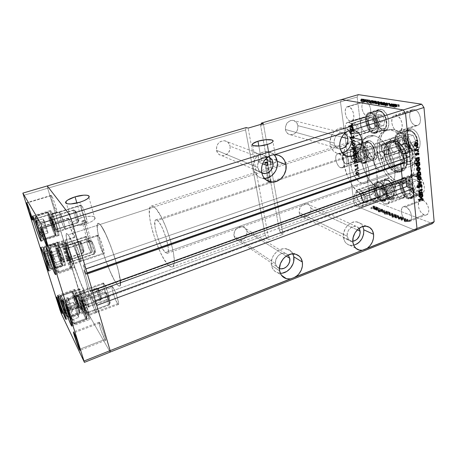 <?xml version="1.0" encoding="UTF-8"?>
<svg xmlns="http://www.w3.org/2000/svg" width="457" height="457" viewBox="0 0 457 457"><rect width="100%" height="100%" fill="white"/><g stroke="black" fill="none" stroke-linecap="round" stroke-linejoin="round"><path stroke-width="0.34" stroke-dasharray="2.29 1.71" d="M86.27 295.028L116.775 284.003C117.957 285.591 118.877 286.282 119.528 286.082C125.132 286.733 107.961 232.076 100.06 224.478L68.162 234.818C74.6 243.078 92.56 298.627 88.464 297.364C88.012 297.484 87.287 296.707 86.27 295.028L79.929 281.266L71.72 258.108L66.951 240.542L66.168 234.812L66.688 233.43L68.162 234.818L69.63 237.286L73.491 245.575L82.563 270.298L86.207 282.506L88.675 293.474L88.647 297.216L87.984 297.239L86.27 295.028C79.13 283.786 62.992 233.538 66.596 233.441L68.162 234.818L100.06 224.478L98.049 223.284C92.902 223.879 108.32 273.475 116.775 284.003L86.27 295.028C79.13 283.786 62.992 233.538 66.596 233.441L68.162 234.818L373.986 135.689L368.805 135.803C352.718 139.996 362.481 183.668 380.241 188.81L86.27 295.028L81.969 286.191L75.696 269.996L70.001 252.43L66.602 238.737L66.168 234.812L66.408 233.59L67.567 234.041L68.847 235.898L73.491 245.575L78.061 257.228L83.585 273.52L86.91 285.174L88.675 293.474L88.886 295.959L88.367 297.381L86.27 295.028L380.241 188.81L375.271 186.005L372.067 183.063L369.085 179.39L366.423 175.122L364.172 170.415L361.721 162.886L360.544 155.306L360.527 150.513L361.127 146.131L362.338 142.316L364.132 139.225L367.776 136.209L372.329 135.421L375.688 136.22L379.15 138.071L382.578 140.916L387.342 146.823L390.061 151.621L392.272 156.882L393.883 162.366L394.819 167.856L394.894 175.562L394.065 180.041L392.586 183.783L390.524 186.65L387.982 188.547L385.062 189.421L380.241 188.81C382.646 189.644 384.897 189.701 386.993 188.97C393.751 186.667 396.939 174.957 393.785 161.961C390.689 148.965 381.846 137.454 373.986 135.689L68.162 234.818C74.6 243.078 92.56 298.627 88.464 297.364C88.012 297.484 87.287 296.707 86.27 295.028M59.621 212.088L59.256 211.797C58.176 211.671 62.992 226.809 64.757 229.117L57.274 231.51C55.611 229.163 50.733 213.973 51.704 214.133L52.041 214.442L59.621 212.088L63.38 221.331L65.06 227.409L65.043 229.437L63.38 226.335L61.055 219.971L59.204 212.979L59.181 211.871L59.621 212.088L52.041 214.442L55.754 223.741L57.485 229.831L57.542 231.842L55.937 228.706L53.081 220.622L51.698 215.31L51.641 214.207L52.041 214.442C53.652 216.549 58.667 232.156 57.656 231.876L57.274 231.51L64.757 229.117L65.168 229.471C66.282 229.711 61.329 214.156 59.621 212.088L81.489 205.313L81.043 205.044C79.667 205.016 84.317 220.011 86.356 222.193L64.757 229.117C62.992 226.809 58.176 211.671 59.256 211.797L60.992 214.83L63.38 221.331L65.06 227.409L65.043 229.437L63.38 226.335L61.055 219.971L59.204 212.979L59.181 211.871L59.621 212.088C61.329 214.156 66.282 229.711 65.168 229.471L64.757 229.117L86.356 222.193L86.847 222.519C88.264 222.656 83.482 207.261 81.489 205.313L59.621 212.088M65.979 243.501L65.574 243.113C64.637 242.981 69.053 256.697 70.744 259.193L63.746 261.558C62.135 259.022 57.679 245.266 58.525 245.426L58.896 245.826L65.979 243.501L69.555 252.413L71.286 259.37L70.744 259.193L69.418 256.411L66.299 247.346L65.528 244.032L65.705 243.158L65.979 243.501L58.896 245.826L62.432 254.795L64.02 260.341L64.014 261.941L60.261 252.692L58.685 247.214L58.445 245.746L58.639 245.478L58.896 245.826C60.455 248.157 65.043 262.278 64.163 262.021L63.746 261.558L70.744 259.193L71.189 259.639C72.16 259.862 67.625 245.792 65.979 243.501L86.436 236.777L85.956 236.423C84.756 236.383 89.035 249.973 90.966 252.355L70.744 259.193C69.053 256.697 64.637 242.981 65.574 243.113L67.305 246.249L69.555 252.413L71.098 257.948L71.029 259.565L69.418 256.411L66.728 248.814L65.528 244.032L65.54 243.141L65.979 243.501C67.625 245.792 72.16 259.862 71.189 259.639L70.744 259.193L90.966 252.355L91.491 252.767C92.725 252.898 88.327 238.96 86.436 236.777L65.979 243.501M83.408 290.903L82.854 290.309C81.923 290.195 86.219 303.408 88.098 306.447L81.038 309.041C79.244 305.962 74.908 292.709 75.748 292.851L76.262 293.463L83.408 290.903L87.184 300.363L88.441 304.705L88.658 307.121L86.647 303.339L84.374 297.096L82.9 291.777L82.763 290.492L83.083 290.446L83.408 290.903L76.262 293.463L80.004 302.985L81.569 309.732L80.158 307.19L77.359 299.638L75.839 294.308L75.759 292.851L76.262 293.463C78.01 296.347 82.471 309.966 81.597 309.732L81.038 309.041L88.098 306.447L88.692 307.115C89.658 307.315 85.236 293.742 83.408 290.903L104.03 283.511L103.379 282.963C102.191 282.946 106.372 296.033 108.475 298.941L88.098 306.447C86.219 303.408 81.923 290.195 82.854 290.309L84.311 292.709L86.63 298.707L88.441 304.705L88.778 306.516L88.658 307.121L88.424 306.938L86.07 301.894L83.882 295.536L82.774 290.989L82.871 290.309L83.408 290.903C85.236 293.742 89.658 307.315 88.692 307.115L88.098 306.447L108.475 298.941L109.177 299.564C110.4 299.661 106.093 286.225 104.03 283.511L83.408 290.903M90.606 295.142L89.96 294.474C88.886 294.382 93.496 308.601 95.622 311.948L87.995 314.793C85.967 311.388 81.312 297.124 82.283 297.256L82.888 297.941L90.606 295.142L94.776 305.453L96.107 310.149L96.267 312.714L93.999 308.549L91.52 301.774L89.966 296.033L89.852 294.656L90.24 294.634L90.606 295.142L82.888 297.941L87.001 308.321L88.372 313.022L88.607 315.57L86.419 311.36L83.945 304.551L82.203 297.953L82.306 297.25L82.888 297.941C84.859 301.112 89.663 315.804 88.658 315.57L87.995 314.793L95.622 311.948L96.324 312.708C97.438 312.902 92.68 298.261 90.606 295.142L112.873 287.076L112.114 286.465C110.737 286.482 115.21 300.557 117.603 303.756L95.622 311.948C93.496 308.601 88.886 294.382 89.96 294.474L91.623 297.119L94.176 303.654L96.107 310.149L96.444 312.085L96.267 312.714L95.999 312.502L93.999 308.549L90.994 300.089L89.846 295.188L89.989 294.474L90.606 295.142C92.68 298.261 97.438 312.902 96.324 312.708L95.622 311.948L117.603 303.756L118.432 304.453C119.843 304.528 115.221 290.046 112.873 287.076L90.606 295.142M75.114 243.198L74.605 242.758C73.417 242.661 78.381 258.199 80.443 261.056L72.514 263.758C70.561 260.85 65.54 245.255 66.613 245.398L67.082 245.849L75.114 243.198L79.272 253.361L81.135 261.278L80.792 261.49L80.443 261.056L78.872 257.879L75.319 247.574L74.497 243.81L74.777 242.81L75.114 243.198L67.082 245.849L71.189 256.08L72.949 262.398L73.149 264.003L72.846 264.197L70.989 260.553L67.916 251.87L66.551 246.432L66.568 245.426L67.082 245.849C68.973 248.499 74.154 264.557 73.04 264.295L72.514 263.758L80.443 261.056L81.003 261.575C82.231 261.792 77.113 245.797 75.114 243.198L98.261 235.555L97.655 235.161C96.13 235.178 100.923 250.55 103.288 253.264L80.443 261.056C78.381 258.199 73.417 242.661 74.605 242.758L76.685 246.329L79.272 253.361L80.975 259.667L81.135 261.278L80.792 261.49L78.238 256.331L75.799 249.242L74.497 243.81L74.56 242.793L75.114 243.198C77.113 245.797 82.231 261.792 81.003 261.575L80.443 261.056L103.288 253.264L103.956 253.738C105.521 253.835 100.574 238.011 98.261 235.555L75.114 243.198M73.611 267.379L55.508 273.594L73.611 267.379L74.365 268.15C75.948 268.556 68.601 245.792 65.957 242.136L65.311 241.525C63.814 241.359 70.841 263.203 73.611 267.379L74.388 268.145L74.474 266.882L72.572 259.188L69.007 248.825L65.957 242.136L46.882 248.391L65.957 242.136L65.517 241.599L65.231 243.015L67.156 250.676L70.595 260.656L73.611 267.379M89.029 318.198L71.715 324.687L89.029 318.198L89.972 319.323C91.406 319.683 84.591 298.849 81.826 294.451L80.992 293.508C79.638 293.354 86.156 313.336 89.029 318.198L89.898 319.323L90.098 318.483L88.418 311.571L84.956 301.511L81.826 294.451L63.5 301.054L81.826 294.451L81.015 293.508L81.443 297.313L83.345 303.802L89.029 318.198M82.003 312.194L65.922 318.146L82.003 312.194L82.808 313.188C84.048 313.542 77.719 294.245 75.274 290.241L74.56 289.401C73.388 289.218 79.461 307.795 82.003 312.194L82.757 313.188L82.888 312.371L81.277 305.956L78.09 296.696L75.274 290.241L58.347 296.279L75.274 290.241L74.571 289.401L74.697 291.48L76.833 298.975L82.003 312.194M64.728 264.74L48.682 270.201L64.728 264.74L65.322 265.408C66.573 265.797 60.078 245.797 57.896 242.57L57.376 242.027C56.194 241.827 62.443 261.113 64.728 264.74L65.345 265.397L65.357 264.272L63.609 257.508L60.484 248.431L57.896 242.57L46.831 246.186L57.896 242.57L57.536 242.096L57.365 243.335L59.136 250.076L62.158 258.856L64.728 264.74M41.113 248.054L46.831 246.186L41.113 248.054M58.33 234.961L41.136 240.508L58.33 234.961L58.879 235.498C60.318 235.921 53.206 213.807 50.961 210.906L50.493 210.488C49.133 210.3 55.971 231.585 58.33 234.961L58.947 235.441L58.913 234.024L56.976 226.495L53.646 216.824L50.961 210.906L32.978 216.441L50.961 210.906L50.601 210.511L50.784 213.596L53.195 222.028L55.657 229.003L58.33 234.961M99.866 322.99L99.129 322.174C98.084 322.088 102.574 335.832 104.767 339.46L79.838 349.188L104.767 339.46L100.603 329.086L99.323 324.59L99.198 322.174L100.917 325.087L103.499 331.713L105.601 339.14L105.636 340.299L104.767 339.46L105.561 340.374C106.641 340.556 102.002 326.395 99.866 322.99L74.091 332.782L99.866 322.99M51.515 195.585L51.213 195.35C50.19 195.213 54.937 210.146 56.554 212.174L32.407 219.651L56.554 212.174L53.041 203.479L51.39 197.607L51.27 195.35L52.795 198.127L55.074 204.365L56.742 210.323L57.005 212.008L56.811 212.448L56.554 212.174L56.897 212.459C57.953 212.711 53.075 197.384 51.515 195.585L26.792 202.988L51.515 195.585M79.975 289.327L79.467 288.767C78.604 288.641 82.734 301.334 84.494 304.219L62.083 312.428L84.494 304.219L80.952 295.285L79.472 288.761L80.82 291.046L83.031 296.776L84.996 303.528L85.013 304.859L84.494 304.219L85.042 304.853C85.933 305.059 81.683 292.034 79.975 289.327L57.988 297.176L79.975 289.327M56.942 297.547L57.988 297.176L56.942 297.547M68.75 218.463L68.293 218.115C67.019 218.018 72.223 234.441 74.291 237.074L47.168 245.935L74.291 237.074L70.144 226.98L68.664 221.811L68.213 218.183L69.715 220.188L72.32 226.752L74.462 233.955L74.954 237.097L74.857 237.463L74.291 237.074L74.799 237.497C76.119 237.731 70.749 220.811 68.75 218.463L40.833 227.26L68.75 218.463M47.682 188.267L82.294 301.951L83.728 305.687L110.154 352.096L83.728 305.687L63.243 313.205L266.974 238.474L265.277 235.269L82.294 301.951L83.728 305.687L110.154 352.096L83.728 305.687L82.294 301.951L60.598 309.857L265.277 235.269L245.558 129.925L23.398 195.425L47.682 188.267L83.728 305.687L266.974 238.474L268.836 239.622L266.974 238.474L265.277 235.269L245.558 129.925L47.682 188.267L82.294 301.951L47.682 188.267L47.288 185.936L47.682 188.267M61.404 313.873L63.243 313.205L61.404 313.873M60.01 310.069L60.598 309.857L60.01 310.069M116.775 284.003L114.039 279.587L109.823 270.733L105.498 259.707L101.631 248.008L98.746 237.183L97.484 230.551L97.227 224.758L98.175 223.256L99.335 223.764L100.877 225.495L104.882 232.43L109.571 243.101L114.159 255.76L117.843 268.225L120.002 278.359L120.334 284.562L119.814 285.905L118.871 286.025L116.775 284.003L168.53 265.306C169.993 266.728 171.215 267.282 172.198 266.962C180.229 266.625 164.349 213.488 154.1 206.958L100.06 224.478C107.961 232.076 125.132 286.733 119.528 286.082C118.877 286.282 117.957 285.591 116.775 284.003C108.32 273.475 92.902 223.879 98.049 223.284L100.06 224.478L154.1 206.958L151.364 206.056C143.738 207.467 157.962 255.931 168.53 265.306L116.775 284.003L114.039 279.587L109.823 270.733L105.498 259.707L101.631 248.008L98.746 237.183L97.484 230.551L97.227 224.758L98.175 223.256L100.06 224.478L101.774 226.809L106.018 234.807L110.765 246.163L115.193 258.982L118.546 271.052L120.402 282.02L120.334 284.562L119.814 285.905L118.254 285.642L116.775 284.003M234.064 235.915C234.601 238.183 235.921 239.657 238.011 240.331C242.604 241.873 248.105 236.28 246.911 231.316L286.253 256.091L246.911 231.316L246.557 235.338L244.175 238.771L240.559 240.479L236.909 239.879L234.452 237.154L233.927 234.584L235.007 230.568L236.812 228.386L240.468 226.689L242.987 226.861L245.112 228.049L246.911 231.316C246.374 228.974 245.009 227.472 242.827 226.815C238.257 225.387 232.842 230.991 234.064 235.915L275.56 263.758L234.064 235.915M279.467 268.51C277.37 267.728 276.068 266.145 275.56 263.758L275.588 260.724L277.616 256.4L279.998 254.315L282.78 253.258L285.539 253.389L288.173 255L285.362 253.344C280.381 251.841 274.309 258.268 275.56 263.758L276.622 266.357L279.467 268.51M285.425 129.474C286.105 132.599 287.841 134.375 290.646 134.798C295.588 134.341 298.015 131.308 297.935 125.698L341.819 137.06L297.935 125.698L297.507 129.891L296.102 132.336L294.028 134.061L290.361 134.769L287.127 133.056L285.425 129.474L285.459 126.635L287.259 122.773L290.566 120.539L293.051 120.362L296.267 122.122L297.935 125.698C297.261 122.499 295.479 120.705 292.577 120.311C287.687 120.859 285.299 123.916 285.425 129.474L334.147 143.047L285.425 129.474M340.248 149.011L339.734 148.993C336.678 148.548 334.821 146.566 334.147 143.047L334.25 139.836L336.312 135.455L337.409 134.335L339.974 132.896L342.699 132.667L344.704 133.387L342.179 132.616C336.82 133.29 334.141 136.763 334.147 143.047L334.495 144.549L335.929 147.063L338.134 148.616L340.248 149.011M299.186 212.614C299.672 215.03 300.992 216.521 303.134 217.092C308.269 217.041 310.903 214.139 311.028 208.375L357.26 229.877L311.028 208.375L310.6 212.265L308.338 215.555L304.99 217.149L301.671 216.504L299.506 213.819L299.095 211.323L299.603 208.683L301.888 205.364L304.088 204.068L307.561 203.988L309.475 205.176L311.028 208.375C310.543 205.896 309.195 204.376 306.973 203.828C301.866 203.959 299.266 206.89 299.186 212.614L347.194 236.195L299.186 212.614M352.815 241.21L351.376 241.113C349.062 240.525 347.668 238.891 347.194 236.195L348.845 239.731L350.907 240.993L352.815 241.21M216.487 150.296C217.252 153.329 219.074 155.123 221.942 155.671C227.58 155.397 230.305 152.232 230.111 146.183L258.445 157.071L258.199 162.041L262.626 163.812L258.199 162.041L258.588 158.293L257.828 155.06L255.663 152.284L254.583 151.764L253.686 151.913L254.709 152.975L261.69 154.415L263.803 155.323L266.648 158.053L263.803 155.323L261.69 154.415L254.709 152.975L253.641 152.107L254.583 151.764L256.84 153.409L258.445 157.071L230.111 146.183L230.139 149.096L228.294 153.078L224.775 155.437L222.068 155.688L220.754 155.38L218.463 153.969L216.487 150.296L216.818 145.909L218.303 143.332L220.554 141.504L224.587 140.745L227.112 141.659L228.174 142.51L230.111 146.183C229.34 143.052 227.46 141.236 224.467 140.727C218.897 141.122 216.241 144.309 216.487 150.296L257.817 167.508L216.487 150.296M261.77 172.935C259.667 171.866 258.348 170.055 257.817 167.508L258.976 170.461L261.77 172.935M343.458 237.634C344.207 241.833 346.377 244.398 349.971 245.323L353.724 245.272L351.222 245.489L347.577 244.375L344.846 241.622L343.458 237.634L352.918 242.359L343.458 237.634L343.63 233.024L345.349 228.506L346.714 226.501L348.354 224.781L352.164 222.433L356.192 221.822L359.813 223.022L361.293 224.244L362.829 226.483C361.561 223.976 359.625 222.456 357.014 221.925C350.091 220.32 342.013 229.637 343.458 237.634M292.846 253.864C291.549 251.281 289.532 249.636 286.796 248.928C278.976 246.62 269.47 256.725 271.458 265.334L279.667 270.95L271.458 265.334C272.321 269.282 274.526 271.812 278.067 272.92L282.546 273.097M273.937 154.677C272.149 152.918 270.013 151.907 267.528 151.638C259.496 150.524 251.516 160.264 253.435 168.913L261.667 172.426L253.435 168.913C254.686 174.26 257.771 177.396 262.689 178.321L264.466 178.419M348.765 130.719C347.092 128.988 345.081 128.046 342.733 127.891C335.695 127.223 328.772 136.243 330.171 144.321L339.842 147.068L330.171 144.321C331.234 149.81 334.136 152.912 338.883 153.626L342.453 153.255M359.693 206.461C355.22 204.953 352.347 193.454 356.214 192.454L357.871 192.528L372.649 187.233L370.947 187.181C366.954 188.227 369.753 199.629 374.334 201.069L359.693 206.461L374.334 201.069L372.575 199.898L370.958 197.87L369.73 195.293L369.073 192.551L369.336 188.998L370.319 187.524L371.792 187.056L373.54 187.678L375.294 189.295L377.345 193.037L378.013 195.842L377.705 199.423L376.688 200.863L374.334 201.069L376.151 201.149C380.155 200.132 377.248 188.507 372.649 187.233L357.871 192.528C362.355 193.877 365.332 205.599 361.453 206.57L359.693 206.461L357.962 205.262L356.363 203.199L355.14 200.594L354.369 196.51L354.678 194.259L355.609 192.791L357.037 192.34L358.745 192.985L360.47 194.642L361.944 197.053L362.932 199.852L363.286 202.594L362.944 204.856L361.973 206.284L359.693 206.461M340.859 167.839C336.489 166.714 333.707 154.712 337.626 153.803L338.923 153.82L353.661 148.976L352.33 148.976C348.274 149.93 350.982 161.835 355.466 162.898L340.859 167.839L355.466 162.898L353.798 161.875L352.25 159.967L351.056 157.465L350.393 154.734L350.359 152.181L350.965 150.187L352.855 148.879L354.506 149.342L356.174 150.821L357.603 153.101L358.568 155.826L358.916 158.568L358.602 160.898L357.671 162.458L355.466 162.898L356.9 162.915C360.961 162.001 358.168 149.873 353.661 148.976L338.923 153.82C343.31 154.78 346.189 167.005 342.253 167.879L340.042 167.439L338.431 165.914L337.043 163.635L336.095 160.944L335.712 158.231L335.964 155.906L336.815 154.317L338.14 153.712L339.745 154.198L341.385 155.706L342.807 158.019L343.778 160.767L344.155 163.532L343.875 165.868L342.99 167.428L340.859 167.839M350.685 137.517C345.852 136.649 343.03 123.493 347.503 122.505L348.72 122.47L364.166 117.683L362.915 117.729C358.299 118.769 361.024 131.816 365.988 132.616L350.685 137.517L365.988 132.616L364.189 131.65L362.532 129.714L361.264 127.097L360.573 124.195L360.562 121.436L361.236 119.226L362.498 117.9L363.298 117.649L365.08 118.009L366.874 119.471L368.399 121.819L369.422 124.692L369.77 127.634L369.405 130.188L368.376 131.959L366.862 132.684L365.988 132.616L367.359 132.581C371.981 131.587 369.159 118.294 364.166 117.683L348.72 122.47C351.302 123.401 353.095 126.058 354.095 130.434C354.621 134.272 353.929 136.626 352.016 137.5L349.805 137.157L348.074 135.643L346.595 133.295L345.589 130.456L345.201 127.549L345.498 125.001L346.429 123.201L347.874 122.425L349.611 122.807L351.37 124.304L352.89 126.686L353.918 129.588L354.295 132.553L353.975 135.118L352.998 136.883L351.536 137.597L350.685 137.517M379.893 158.922C374.563 157.768 371.61 144.406 376.459 143.23L378.07 143.201L394.071 137.917L392.414 137.968C387.416 139.196 390.278 152.444 395.739 153.512L379.893 158.922L395.739 153.512L393.723 152.41L391.9 150.313L390.535 147.531L389.827 144.486L389.884 141.619L390.706 139.362L391.369 138.574L393.083 137.837L395.094 138.3L397.093 139.916L398.761 142.435L399.841 145.475L400.161 148.548L399.675 151.176L399.15 152.192L397.647 153.443L395.739 153.512L397.533 153.483C402.543 152.29 399.567 138.779 394.071 137.917L378.07 143.201C383.429 144.138 386.496 157.774 381.641 158.91L378.899 158.493L376.974 156.825L375.363 154.3L374.294 151.301L373.935 148.268L374.334 145.64L375.448 143.829L377.105 143.104L379.07 143.601L381.035 145.252L382.692 147.811L383.783 150.879L384.131 153.975L383.691 156.62L382.538 158.396L381.749 158.87L379.893 158.922M385.125 204.022C380.075 202.44 377.065 190.203 381.458 189.021L383.389 189.078L398.938 183.44L396.956 183.417C392.42 184.651 395.356 196.773 400.526 198.275L385.125 204.022L400.526 198.275L398.544 197.036L396.75 194.871L395.414 192.123L394.728 189.181L394.797 186.496L395.613 184.457L397.07 183.377L397.967 183.263L399.949 183.908L401.909 185.633L404.159 189.632L404.856 192.637L404.416 196.481L403.217 198.035L402.406 198.407L400.526 198.275L402.646 198.332C407.193 197.127 404.131 184.754 398.938 183.44L383.389 189.078C388.461 190.466 391.598 202.954 387.188 204.102L385.125 204.022L383.177 202.742L381.406 200.543L380.07 197.755L379.287 193.38L379.693 190.963L380.801 189.381L382.44 188.884L385.365 190.318L387.176 192.528L388.553 195.373L389.267 198.407L389.204 201.143L388.393 203.171L386.959 204.176L385.125 204.022M271.195 181.715L270.921 181.966L271.035 181.423L269.83 181.36L268.139 182.04C268.225 182.497 268.973 182.549 270.395 182.2L270.344 181.903L270.87 182L269.51 182.4L268.122 182.172L268.945 181.555L265.626 163.069L268.945 181.555C270.361 181.206 271.115 181.258 271.195 181.715L267.745 162.372M270.304 181.692L266.934 162.835L270.304 181.692M89.246 241.136L87.921 241.947C87.887 242.45 88.584 242.513 90.012 242.13L83.974 221.268C82.528 221.651 81.826 221.605 81.872 221.131L83.225 220.36L89.246 241.136L83.225 220.36L85.362 220.365L84.305 221.154L82.369 221.525L81.872 221.365L81.957 221.017L83.225 220.36C84.671 219.983 85.368 220.028 85.328 220.497L83.974 221.268L90.012 242.13L91.331 241.325C91.366 240.816 90.669 240.753 89.246 241.136L87.91 241.964L88.698 242.387L90.635 241.879L91.366 241.176L89.246 241.136M81.18 217.869C76.445 219.434 73.457 221.131 72.2 222.965C70.224 225.935 78.17 226.495 86.099 223.856L79.855 202.223L86.099 223.856C90.8 222.268 93.748 220.582 94.93 218.8C96.85 215.795 88.944 215.316 81.18 217.869L76.867 203.034L81.18 217.869L77.062 219.451L73.903 221.257L72.177 223.016L72.177 224.456L73.943 225.358L77.216 225.564L83.802 224.518L88.292 223.073L92.028 221.297L94.439 219.463L95.17 217.858L94.153 216.715L91.554 216.207L85.636 216.732L81.18 217.869M261.501 160.71L258.199 162.041L261.501 160.71L258.839 146.034L261.501 160.71L264.98 159.819L261.501 160.71M271.041 164.446L267.505 144.429L271.041 164.446L273.092 163.686L276.365 161.435C276.776 159.419 273.754 158.75 267.288 159.424L274.171 159.35L276.474 160.573L276.097 161.807L274.194 163.166L266.831 165.491L271.041 164.446M404.565 177.996L402.326 179.304L404.565 177.996L90.777 290.932L92.325 290.526L90.76 290.949L90.44 291.675L83.934 269.83L86.025 274.217L83.363 265.06L85.91 268.893L83.363 265.06L403.491 154.969L409.838 156.637L403.491 154.969L403.874 158.705L403.491 154.969L83.363 265.06L86.002 274.36L85.653 273.783L403.011 162.949L403.805 163.246M246.272 127.543L245.558 129.925L246.272 127.543M90.76 290.949L90.44 291.675L402.326 179.304L402.274 178.813L402.326 179.304L90.44 291.675L83.934 269.83L85.653 273.783L403.011 162.949L400.321 160.144L403.011 162.949M400.755 164.314L400.321 160.144L83.934 269.83L400.321 160.144L400.755 164.314M341.625 99.557L340.476 101.94L353.969 202.948L355.752 205.913L415.327 230.391L355.752 205.913L281.038 233.316L282.963 234.424L268.836 239.622L248.14 128.114L268.836 239.622L282.963 234.424L281.038 233.316L355.752 205.913L353.969 202.948L279.33 230.151L281.038 233.316L279.33 230.151L353.969 202.948L340.476 101.94L260.633 125.481L279.33 230.151L260.633 125.481L261.016 124.321L260.633 125.481L357.146 97.027L369.61 197.253L353.969 202.948L340.476 101.94L341.625 99.557M96.741 305.419L94.073 301.1L90.886 291.046L91.697 293.114L92.96 292.663L91.697 293.114L94.073 301.1L95.324 300.637L94.073 301.1L96.741 305.419M87.093 272.863L85.813 273.309L87.093 272.863M108.475 298.941L109.132 299.575L109.286 298.164L107.932 292.806L105.584 286.516L103.396 282.957L103.476 285.511L104.636 289.761L108.475 298.941M90.966 252.355L91.52 252.75L91.657 251.904L90.132 245.535L87.327 238.303L85.899 236.452L85.91 238.246L87.327 243.69L90.966 252.355M86.356 222.193L86.927 222.468L87.047 221.411L85.385 214.384L82.98 207.975L81.163 205.05L80.855 206.256L82.014 211.551L84.277 218.103L86.356 222.193M103.288 253.264L103.985 253.721L104.207 252.767L102.574 245.518L99.963 238.6L98.758 236.263L97.592 235.195L97.735 238.514L99.049 243.421L101.591 250.179L103.288 253.264M117.603 303.756L118.569 304.305L118.597 302.974L117.181 297.187L114.616 290.355L112.142 286.453L112.148 289.19L113.37 293.777L115.215 298.907L117.603 303.756M263.358 123.636L282.963 234.424L263.358 123.636M349.085 131.073L345.663 128.56L343.641 127.989L339.357 128.331L337.26 129.234L333.576 132.347L331.034 136.774L330.034 141.813L330.171 144.321L331.685 148.816L332.993 150.633L336.466 153.061L338.494 153.586L342.733 153.164M265.38 178.356L260.747 177.859L258.645 176.865L255.274 173.551L253.435 168.913L253.195 166.314L254.132 161.053L256.805 156.408L258.673 154.546L263.101 152.112L267.859 151.678L272.218 153.278L274.029 154.774M268.213 156.831L265.466 156.54L263.952 156.848L261.147 158.396L259.964 159.579L258.268 162.526L257.668 165.857L257.817 167.508C256.606 161.989 261.718 155.797 266.842 156.54L268.213 156.831M293.166 254.595L290.795 251.064L289.11 249.83L285.048 248.677L282.832 248.802L278.444 250.459L276.451 251.921L273.246 255.846L272.161 258.148L271.252 262.986L272.098 267.511L274.548 271.007L278.227 272.966L280.347 273.263M359.059 228.323L357.591 226.9L355.283 226.152L351.473 227.169L348.405 230.402L347.309 233.27L347.194 236.195C346.292 231.099 351.444 225.175 355.854 226.221L359.059 228.323M361.704 183.188C352.164 180.475 346.463 155.848 354.998 153.723L357.94 153.735L392.512 142.23L389.381 142.31C380.235 144.652 385.571 168.816 395.642 171.204L361.704 183.188L358.122 180.875L354.843 176.762L352.33 171.455L350.936 165.725L350.725 162.955L351.342 158.111L352.147 156.214L354.621 153.866L356.203 153.506L359.762 154.535L363.389 157.756L365.04 160.053L367.691 165.571L368.576 168.57L369.302 174.425L369.107 177.048L367.668 181.172L366.485 182.514L365.057 183.308L363.441 183.531L361.704 183.188L395.642 171.204L399.207 171.221L400.749 170.387L403.045 167.182L403.982 162.321L403.388 156.562L402.531 153.632L401.349 150.827L398.19 146.046L394.431 142.972L390.672 142.058L388.981 142.458L387.496 143.401L385.36 146.743L384.56 151.547L384.697 154.277L386.011 159.899L388.53 165.063L391.9 169.027L395.642 171.204L399.264 171.198C408.438 168.987 402.68 143.898 392.512 142.23L357.94 153.735C367.559 155.7 373.683 181.32 365.109 183.291L361.704 183.188M395.751 172.175C384.994 169.598 379.31 143.818 389.078 141.31L392.403 141.224L394.654 140.482L391.312 140.573C381.504 143.092 387.165 168.839 397.956 171.392L395.751 172.175L397.956 171.392L399.926 171.701L401.777 171.415L403.434 170.53L405.907 167.102L406.924 161.909L406.302 155.757L404.119 149.633L400.738 144.532L396.71 141.264L392.683 140.305L390.866 140.739L389.278 141.756L386.988 145.326L386.125 150.45L386.268 153.358L387.662 159.35L390.352 164.851L393.951 169.079L397.956 171.392L401.852 171.386C411.7 169.01 405.559 142.213 394.654 140.482L392.403 141.224C403.268 142.978 409.438 169.815 399.629 172.175L395.751 172.175L391.758 169.85L388.159 165.611L385.474 160.099L384.594 157.111L383.926 151.193L384.777 146.063L387.05 142.493L388.633 141.481L390.438 141.047L392.403 141.224L394.454 142.013L398.475 145.292L401.852 150.404L404.039 156.54L404.668 162.703L403.662 167.896L401.206 171.318L399.555 172.203L397.716 172.489L395.751 172.175M373.986 135.689L356.363 141.402L361.761 144.138C377.362 154.597 382.869 192.306 369.747 195.236C367.725 195.933 365.549 195.842 363.206 194.962L380.241 188.81C382.646 189.644 384.897 189.701 386.993 188.97C393.751 186.667 396.939 174.957 393.785 161.961C390.689 148.965 381.846 137.454 373.986 135.689L370.736 135.426L367.776 136.209L365.229 137.985L363.166 140.67L361.658 144.144L360.75 148.262L360.544 155.306L361.184 160.338L364.172 170.415L367.708 177.322L370.541 181.309L373.649 184.634L376.922 187.17L380.241 188.81L383.497 189.472L387.982 188.547L390.524 186.65L392.586 183.783L394.065 180.041L394.894 175.562L395.019 170.518L394.437 165.126L393.157 159.613L391.238 154.209L388.758 149.153L385.828 144.663L382.578 140.916L379.15 138.071L375.688 136.22L373.986 135.689L368.805 135.803C352.718 139.996 362.481 183.668 380.241 188.81L363.206 194.962C345.938 189.512 335.844 145.446 351.347 141.447L356.363 141.402L373.986 135.689M396.899 182.789L399.087 182C401.56 182.789 403.885 182.806 406.062 182.046C413.082 179.647 416.556 167.97 413.505 155.129C410.517 142.287 401.566 131.005 393.471 129.377L391.203 130.108C399.269 131.753 408.21 143.064 411.214 155.923C414.276 168.782 410.832 180.464 403.839 182.851C401.674 183.611 399.361 183.588 396.899 182.789L401.852 183.331L404.868 182.417L407.513 180.492L409.672 177.613L411.249 173.877L412.357 166.965L412.191 161.761L411.306 156.328L409.729 150.901L407.524 145.714L404.793 140.985L401.657 136.917L398.247 133.678L394.711 131.382L391.203 130.108L386.285 130.171L382.143 132.507L379.984 135.203L378.379 138.671L377.122 145.018L377.076 149.782L377.659 154.769L378.847 159.819L380.601 164.749L382.852 169.393L385.531 173.597L388.553 177.202L391.815 180.081L396.899 182.789C378.664 177.944 369.227 134.672 385.862 130.296L391.203 130.108L393.471 129.377L388.107 129.571C371.404 133.97 380.801 177.19 399.087 182L396.899 182.789M374.334 201.069C369.753 199.629 366.954 188.227 370.947 187.181L372.649 187.233L379.27 184.857L377.545 184.817C373.495 185.885 376.271 197.247 380.898 198.652L374.334 201.069L375.985 201.2L377.271 200.263L377.985 198.378L378.013 195.842L377.345 193.037L376.088 190.415L373.54 187.678L371.792 187.056L370.319 187.524L369.336 188.998L369.073 192.551L369.73 195.293L370.958 197.87L372.575 199.898L374.334 201.069L380.898 198.652L383.28 198.429L384.32 196.99L384.72 194.739L383.989 190.626L381.938 186.902L380.173 185.296L378.407 184.691L376.911 185.165L375.911 186.639L375.62 190.186L376.271 192.917L377.499 195.482L379.121 197.498L380.898 198.652L382.732 198.721C386.793 197.681 383.92 186.102 379.27 184.857L372.649 187.233C377.248 188.507 380.155 200.132 376.151 201.149L374.334 201.069M355.466 162.898C350.982 161.835 348.274 149.93 352.33 148.976L353.661 148.976L360.265 146.806L358.916 146.817C354.809 147.788 357.477 159.647 362.018 160.687L355.466 162.898L357.014 162.875L358.202 161.795L358.842 159.807L358.825 157.219L357.603 153.101L356.174 150.821L354.506 149.342L352.855 148.879L351.484 149.502L350.359 152.181L350.393 154.734L351.056 157.465L352.25 159.967L353.798 161.875L355.466 162.898L364.246 160.236L365.451 157.585L365.451 155.003L364.783 152.227L362.801 148.634L361.116 147.165L359.453 146.714L358.06 147.337L357.14 148.931L356.831 151.244L357.174 153.929L358.117 156.585L359.516 158.825L361.173 160.304L363.469 160.693C367.588 159.756 364.823 147.68 360.265 146.806L353.661 148.976C358.168 149.873 360.961 162.001 356.9 162.915L355.466 162.898M365.988 132.616C361.024 131.816 358.299 118.769 362.915 117.729L364.166 117.683L371.09 115.535L369.816 115.592C365.137 116.649 367.822 129.645 372.843 130.422L365.988 132.616L367.668 132.461L368.965 131.188L369.679 128.988L369.684 126.183L368.399 121.819L366.874 119.471L365.08 118.009L363.298 117.649L361.801 118.437L360.562 121.436L360.573 124.195L361.264 127.097L362.532 129.714L364.189 131.65L365.988 132.616L375.266 129.748L376.597 126.778L376.625 123.984L375.934 121.031L373.815 117.306L372.004 115.855L370.204 115.507L368.69 116.301L367.679 118.1L367.325 120.631L367.674 123.51L368.662 126.303L370.159 128.611L371.935 130.079L374.232 130.376C378.916 129.365 376.14 116.118 371.09 115.535L364.166 117.683C369.159 118.294 371.981 131.587 367.359 132.581L365.988 132.616M395.739 153.512C390.278 152.444 387.416 139.196 392.414 137.968L394.071 137.917L401.235 135.552L399.555 135.609C394.488 136.866 397.31 150.056 402.834 151.096L395.739 153.512L397.647 153.443L399.15 152.192L400.018 149.947L400.103 147.04L398.761 142.435L397.093 139.916L395.094 138.3L393.083 137.837L391.369 138.574L390.204 140.39L389.827 144.486L390.535 147.531L391.9 150.313L393.723 152.41L395.739 153.512L405.593 150.524L406.827 148.742L407.336 146.12L406.576 141.51L404.274 137.528L402.263 135.929L400.235 135.478L398.493 136.226L397.304 138.043L396.842 140.647L397.156 143.652L398.207 146.606L399.835 149.073L401.806 150.69L404.651 151.056C409.723 149.833 406.787 136.38 401.235 135.552L394.071 137.917C399.567 138.779 402.543 152.29 397.533 153.483L395.739 153.512M400.526 198.275C395.356 196.773 392.42 184.651 396.956 183.417L398.938 183.44L405.902 180.921L403.897 180.909C399.298 182.16 402.2 194.242 407.421 195.705L400.526 198.275L402.406 198.407L403.897 197.384L404.759 195.362L404.856 192.637L404.159 189.632L402.788 186.822L399.949 183.908L397.967 183.263L396.276 183.783L395.116 185.371L394.728 189.181L395.414 192.123L396.75 194.871L398.544 197.036L400.526 198.275L407.421 195.705L409.323 195.825L410.146 195.447L411.723 192.774L411.831 190.055L411.146 187.062L408.895 183.086L406.919 181.383L404.919 180.749L403.2 181.275L402.023 182.869L401.549 185.274L402.286 189.598L403.622 192.334L405.422 194.476L407.421 195.705L409.563 195.75C414.168 194.516 411.146 182.2 405.902 180.921L398.938 183.44C404.131 184.754 407.193 197.127 402.646 198.332L400.526 198.275M407.73 198.698C400.378 196.584 396.322 179.63 402.794 177.853L405.588 177.864L415.921 174.146L413.088 174.157C406.49 175.985 410.472 192.831 417.932 194.876L407.73 198.698L417.932 194.876L419.337 195.156L421.845 194.505L422.851 193.591L424.153 190.74L424.353 186.913L422.536 180.669L418.823 175.779L417.378 174.768L414.516 173.923L412.054 174.7L410.363 176.962L409.883 178.538L409.735 182.292L410.672 186.376L412.545 190.186L415.087 193.168L417.932 194.876L421.04 194.916C425.364 193.631 425.513 184.245 421.194 178.401C419.577 176.156 417.824 174.74 415.921 174.146L405.588 177.864C412.985 179.612 417.281 197.041 410.786 198.766L407.73 198.698L404.919 196.961L402.394 193.945L400.521 190.101L399.487 184.034L400.138 180.646L401.789 178.396L404.199 177.63L407.021 178.51L409.815 180.909L412.145 184.479L413.631 188.655L414.042 192.774L413.311 196.184L411.574 198.367L409.112 198.995L407.73 198.698M403.154 154.243C395.385 152.724 391.443 134.209 398.584 132.427L400.903 132.341L411.534 128.857L409.175 128.96C401.903 130.793 405.753 149.188 413.648 150.639L403.154 154.243L413.648 150.639L416.413 150.524L418.629 148.765L419.943 145.606L420.132 141.521L418.269 135.089L417.167 133.204L414.482 130.285L413.014 129.365L410.106 128.771L407.61 129.857L405.902 132.433L405.21 136.089L405.633 140.276L407.096 144.389L409.392 147.828L412.185 150.073L413.648 150.639L416.293 150.57C423.576 148.805 419.486 129.897 411.534 128.857L400.903 132.341C408.735 133.45 412.911 152.484 405.753 154.192L403.154 154.243L401.714 153.661L398.95 151.381L396.665 147.908L395.191 143.766L394.745 139.556L395.391 135.889L397.053 133.318L399.498 132.244L402.36 132.867L405.205 135.112L407.581 138.654L409.106 142.932L409.535 147.263L408.809 150.97L407.056 153.472L405.879 154.146L403.154 154.243M373.198 133.438C366.131 132.296 362.378 114.05 368.97 112.542L370.724 112.462L381.001 109.297L379.213 109.394C372.495 110.942 376.162 129.08 383.349 130.165L373.198 133.438L383.349 130.165L385.788 129.931L387.707 128.143L388.37 126.732L388.873 121.116L387.085 115.01L383.634 110.554L381.001 109.297L379.738 109.274L377.562 110.423L376.1 112.97L375.574 116.518L376.037 120.534L377.425 124.43L379.527 127.64L382.046 129.685L383.349 130.165L385.371 130.096C392.1 128.628 388.244 110.006 381.001 109.297L370.724 112.462C377.848 113.227 381.789 131.959 375.191 133.381L373.198 133.438L371.918 132.947L369.427 130.873L367.331 127.634L365.937 123.71L365.451 119.671L365.937 116.112L367.348 113.565L369.484 112.433L372.021 112.908L374.58 114.947L376.751 118.243L378.19 122.287L378.664 126.435L378.11 130.028L376.619 132.519L375.597 133.221L373.198 133.438M362.372 163.497C355.986 161.989 352.244 145.343 358.031 143.961L359.905 143.938L369.724 140.733L367.816 140.767C361.91 142.196 365.577 158.75 372.067 160.201L362.372 163.497L372.067 160.201L374.323 160.15L376.077 158.625L376.677 157.362L377.088 152.204L375.386 146.434L372.169 142.076L369.724 140.733L368.559 140.625L366.554 141.533L365.229 143.789L364.766 147.034L365.229 150.787L366.543 154.489L368.519 157.602L370.861 159.67L372.067 160.201L374.18 160.201C380.104 158.842 376.26 141.859 369.724 140.733L359.905 143.938C366.331 145.12 370.25 162.201 364.446 163.515L362.372 163.497L361.184 162.955L358.859 160.864L356.9 157.722L355.575 153.992L355.089 150.227L355.517 146.971L356.797 144.715L358.756 143.818L361.11 144.441L363.486 146.508L365.514 149.707L366.88 153.546L367.354 157.408L366.874 160.693L365.52 162.886L364.583 163.469L362.372 163.497M381.229 201.451C374.711 199.418 370.833 183.474 376.534 181.955L378.933 182.012L388.776 178.504L386.336 178.47C380.515 180.029 384.331 195.887 390.952 197.852L381.229 201.451L390.952 197.852L392.186 198.127L394.374 197.533L395.236 196.687L396.322 194.036L396.419 190.472L394.705 184.639L391.352 180.052L390.067 179.098L387.536 178.287L385.394 178.99L383.949 181.081L383.406 184.222L384.4 189.866L386.125 193.437L388.416 196.242L390.952 197.852L393.614 197.932C399.452 196.424 395.431 180.144 388.776 178.504L378.933 182.012C385.491 183.714 389.57 200.092 383.846 201.554L381.229 201.451L378.727 199.806L376.454 196.973L374.729 193.374L373.706 187.707L374.214 184.554L375.614 182.469L377.716 181.783L380.207 182.623L382.703 184.879L384.811 188.221L386.194 192.123L386.633 195.967L386.068 199.138L384.594 201.16L383.583 201.634L381.229 201.451M350.433 121.214C345.721 120.557 343.058 107.618 347.474 106.675L364.298 101.637C359.733 102.631 362.292 115.45 367.137 116.044L350.433 121.214L351.25 121.259L352.655 120.505L353.827 117.558L353.535 113.353L351.861 109.349L349.394 106.921L346.989 106.887L345.446 109.217L345.269 113.108L345.949 115.935L347.166 118.46L348.737 120.317L350.433 121.214L368.753 115.827L370.427 113.547L370.787 111.045L370.45 108.195L369.473 105.441L367.999 103.213L366.274 101.86L364.56 101.574L363.121 102.402L362.167 104.19L361.841 106.67L362.184 109.469L363.144 112.165L364.572 114.364L366.268 115.741L368.353 115.992C372.918 115.044 370.273 101.991 365.4 101.58L348.542 106.624C353.278 107.104 356.026 120.282 351.61 121.179L350.433 121.214M407.181 221.394C402.069 219.68 399.081 207.981 403.462 206.724L405.656 206.798L422.805 200.28L420.549 200.24C416.024 201.554 418.932 213.139 424.17 214.761L407.181 221.394L408.164 221.656L409.912 221.308L410.603 220.708L411.643 217.515L410.912 213.139L409.535 210.317L406.673 207.312L403.76 206.633L402.28 207.604L401.772 208.472L401.36 212.179L402.034 215.087L403.377 217.858L405.176 220.068L407.181 221.394L424.17 214.761L426.13 214.961L426.975 214.63L428.255 213.173L428.815 210.837L428.118 206.501L425.855 202.531L423.845 200.777L421.794 200.069L420.017 200.509L418.783 202.005L418.304 205.696L418.96 208.575L420.303 211.305L422.125 213.476L424.17 214.761L426.564 214.836C431.1 213.539 428.06 201.731 422.805 200.28L405.656 206.798C410.792 208.335 413.899 220.274 409.506 221.502L407.181 221.394M397.779 131.456C392.06 130.611 389.233 116.649 394.568 115.393L396.088 115.313L414.236 109.594L412.665 109.691C407.164 111.005 409.878 124.83 415.744 125.589L397.779 131.456L399.738 131.285L400.578 130.736L402.183 127.52L402.006 122.87L400.109 118.403L397.139 115.661L395.077 115.278L394.14 115.564L393.311 116.141L392.117 118.095L391.718 122.379L392.437 125.509L393.837 128.331L395.711 130.416L397.779 131.456L415.744 125.589L417.761 125.389L419.377 124.001L419.949 122.916L420.503 120.168L420.217 117.015L419.12 113.953L417.395 111.462L415.31 109.926L413.191 109.577L411.369 110.451L410.106 112.411L409.592 115.135L409.895 118.22L410.963 121.219L412.637 123.676L414.682 125.229L417.464 125.504C422.971 124.23 420.143 110.137 414.236 109.594L396.088 115.313C401.846 115.935 404.788 130.182 399.447 131.393L397.779 131.456M361.03 202.971C356.734 201.566 354.004 190.54 357.728 189.581L359.305 189.649L375.3 183.943L373.677 183.897C369.822 184.908 372.484 195.83 376.894 197.167L361.03 202.971L361.83 203.171L363.749 202.205L364.475 199.235L363.738 195.259L362.538 192.728L360.139 190.083L357.774 189.569L356.237 191.329L356.032 194.745L357.848 199.875L359.373 201.834L361.03 202.971L376.894 197.167L379.15 196.944L380.133 195.556L380.498 193.397L379.796 189.455L377.836 185.89L376.157 184.36L374.483 183.783L373.066 184.24L372.118 185.656L371.775 187.804L372.478 191.677L373.655 194.134L375.203 196.059L376.894 197.167L378.613 197.23C382.48 196.247 379.727 185.125 375.3 183.943L359.305 189.649C363.606 190.906 366.44 202.137 362.698 203.062L361.03 202.971M371.404 200.166L432.425 223.57L371.404 200.166L369.61 197.253L357.146 97.027L358.368 94.639L357.146 97.027L340.476 101.94L353.969 202.948L369.61 197.253L371.404 200.166L355.752 205.913L371.404 200.166M415.327 230.391L355.752 205.913L353.969 202.948L355.752 205.913L415.327 230.391M378.539 208.946L375.551 209.872L376.294 209.786L376.334 210.197L377.071 210.409L380.081 209.557L376.819 210.157L376.745 209.677L378.539 208.946L376.602 209.849L377.888 210.163L379.83 209.46L378.682 210.083L376.528 210.3L376.294 209.786L375.551 209.872L378.287 208.843L378.139 207.632L375.403 208.655L375.803 209.969L375.654 208.758L376.145 208.569L376.528 210.3L376.379 209.083L378.539 208.866L378.682 210.083L378.539 208.866L379.938 208.341L380.081 209.557L379.687 208.243L379.83 209.46L379.687 208.243L378.396 208.723L378.545 209.94L378.396 208.723L377.739 208.946L377.888 210.163L377.739 208.946L376.671 208.94L376.819 210.157L376.705 208.392L376.854 209.603L376.705 208.392L377.402 208.101L377.551 209.317L377.402 208.101L378.39 207.735L378.539 208.946L378.139 207.632L378.539 208.946M382.281 211.145L382.629 210.506L380.921 210.386L382.149 210.603L382.166 210.98L378.984 211.248L378.425 211.882L379.938 212.002L378.83 211.751L378.916 211.454L382.281 211.145L378.967 211.437L378.904 211.78L379.938 212.002L378.299 211.637L382.023 211.048L382.103 210.586L380.807 210.403L382.492 210.437L382.343 209.215L380.658 209.186L380.852 210.574L380.71 209.352L381.961 209.363L382.103 210.586L382.166 209.609L382.023 211.048L381.875 209.82L381.406 209.923L381.549 211.145L381.406 209.923L380.293 209.946L380.435 211.168L380.293 209.946L379.316 209.952L379.459 211.174L379.316 209.952L378.585 210.106L378.727 211.328L378.585 210.106L378.15 210.414L378.545 211.939L378.396 210.717L379.79 210.774L379.938 212.002L379.796 210.597L379.938 211.82L379.796 210.597L378.756 210.557L378.904 211.78L378.602 210.374L378.967 211.437L378.819 210.214L379.493 210.106L379.641 211.328L379.493 210.106L380.253 210.111L380.395 211.34L380.253 210.111L382.138 209.923L382.281 211.145L382.343 209.215L382.76 210.786L382.281 211.145M384.491 211.305L380.738 211.957L383.72 211.585L382.68 212.733L384.491 211.305L382.68 212.733L383.72 211.585L380.738 211.957L384.451 211.294L384.308 210.066L380.595 210.728L381.018 212.065L380.87 210.837L383.577 210.357L383.72 211.585L383.577 210.357L382.258 211.391L382.68 212.733L382.538 211.505L384.348 210.083L384.491 211.305L384.308 210.066L384.491 211.305M384.48 212.368L383.754 212.996L384.68 213.488L386.525 213.293L387.382 212.596L386.479 212.134L384.777 212.271L386.999 212.265L387.37 212.716L385.388 213.499L384.126 213.35L383.766 212.905L383.64 211.625L384.126 213.35L383.983 212.117L385.245 212.265L385.388 213.499L385.245 212.265L386.525 212.008L386.668 213.242L386.525 212.008L387.228 211.482L386.856 211.031L386.999 212.265L386.856 211.031L384.337 211.14L384.48 212.368L384.337 211.14L383.64 211.625L383.783 212.853L384.48 212.368M389.895 214.533L389.17 215.173L390.118 215.67L391.992 215.476L392.849 214.767L391.917 214.293L389.895 214.533L392.449 214.43L392.831 214.899L390.838 215.687L389.558 215.533L389.181 215.064L389.056 213.779L389.558 215.533L389.415 214.287L390.701 214.436L390.838 215.687L390.701 214.436L391.992 214.173L392.135 215.424L391.992 214.173L392.694 213.648L392.312 213.185L392.449 214.43L392.312 213.185L389.752 213.288L389.895 214.533L389.752 213.288L389.056 213.779L389.198 215.024L389.895 214.533M396.602 217.915L399.172 217.138L398.413 217.212L398.264 216.761L397.156 216.487L394.951 217.001L394.797 217.555L395.973 217.938L396.602 217.915L395.134 217.772L394.745 217.258L395.425 216.749L398.041 216.647L398.413 217.212L399.172 217.138L396.35 218.223L395.939 216.852L396.35 218.223L396.213 216.961L399.035 215.875L399.172 217.138L398.761 215.767L398.898 217.029L398.761 215.767L398.276 215.955L398.413 217.212L397.904 215.39L398.041 216.647L397.904 215.39L395.282 215.493L395.425 216.749L395.282 215.493L394.608 216.001L395.134 217.772L394.991 216.509L396.459 216.652L396.602 217.915L396.459 216.652L395.939 216.852L396.076 218.115L396.602 217.915M409.609 221.239L408.878 221.445L409.701 221.354L408.866 221.377L408.884 219.971L408.958 221.491L408.826 220.205L409.415 220.183L409.552 221.474L409.569 220.068L409.609 221.239L409.478 219.954L408.884 219.971L409.021 221.262L409.609 221.239M404.873 220.514L404.154 221.182L405.17 221.714L406.964 221.565L407.958 220.914L406.976 220.268L404.873 220.514L407.535 220.417L407.952 220.931L405.925 221.736L404.576 221.565L404.177 221.034L404.039 219.748L404.576 221.565L404.439 220.285L405.787 220.451L405.925 221.736L405.787 220.451L407.124 220.177L407.261 221.462L407.124 220.177L407.821 219.646L407.398 219.132L407.535 220.417L407.398 219.132L404.736 219.229L404.873 220.514L404.736 219.229L404.039 219.748L404.177 221.034L404.873 220.514M405.513 219.611L404.788 219.817L405.605 219.726L404.776 219.748L404.793 218.36L404.868 219.863L404.731 218.589L405.319 218.566L405.45 219.846L405.468 218.452L405.513 219.611L405.382 218.337L404.793 218.36L404.931 219.634L405.513 219.611M404.039 219.069L400.92 220.057L401.617 220.006L402.046 220.474L402.08 219.886L404.039 219.069L402.16 219.834L402.046 220.474L401.617 220.006L400.92 220.057L403.76 218.954L403.628 217.681L400.783 218.783L400.92 220.057L400.783 218.783L401.2 220.171L401.057 218.897L401.48 218.732L401.703 220.411L401.566 219.137L401.909 219.194L402.046 220.474L402.023 218.56L402.16 219.834L402.023 218.56L402.948 218.16L403.085 219.44L402.948 218.16L403.908 217.795L404.039 219.069L403.628 217.681L404.039 219.069M402.994 218.612L402.269 218.817L403.08 218.726L402.263 218.749L402.274 217.366L402.349 218.863L402.211 217.589L402.794 217.566L402.931 218.84L402.943 217.452L402.994 218.612L402.857 217.343L402.274 217.366L402.411 218.635L402.994 218.612M398.767 218.646L398.487 219.114L399.435 219.246L398.858 218.972L399.104 218.737L401.474 218.526L401.594 218.069L400.452 217.903L401.103 218.457L398.767 218.646L401.057 218.475L400.452 217.903L401.48 218.012L401.709 218.297L401.32 218.589L399.361 218.692L398.847 218.903L399.572 219.234L398.59 219.16L398.453 217.892L399.429 217.966L399.572 219.234L399.487 217.8L399.624 219.069L399.487 217.8L398.801 217.761L398.938 219.029L398.71 217.635L399.03 218.766L398.892 217.498L399.224 217.423L399.361 218.692L399.224 217.423L399.835 217.441L399.978 218.709L399.835 217.441L400.64 217.446L400.778 218.72L400.64 217.446L401.183 217.321L401.32 218.589L401.183 217.321L401.577 217.029L401.48 218.012L401.343 216.744L400.315 216.635L400.372 218.08L400.235 216.812L400.978 216.875L401.115 218.138L401.12 217.052L401.057 218.475L400.92 217.206L400.578 217.281L400.715 218.549L400.578 217.281L399.944 217.258L400.081 218.526L399.944 217.258L399.167 217.252L399.304 218.52L399.167 217.252L398.63 217.378L398.767 218.646L398.63 217.378L398.258 217.652L398.395 218.92L398.767 218.646M393.757 216.755L392.346 217.509L396.293 215.995L395.539 216.07L395.294 215.561L394.294 215.35L392.106 215.864L392.077 216.527L393.334 216.784L392.277 216.624L391.9 216.121L392.574 215.613L395.174 215.51L395.539 216.07L396.293 215.995L392.346 217.509L391.935 216.144L392.346 217.509L392.203 216.252L396.156 214.739L396.293 215.995L396.156 214.739L396.025 215.887L395.882 214.63L395.396 214.819L395.539 216.07L395.037 214.259L395.174 215.51L395.037 214.259L392.437 214.362L392.574 215.613L392.437 214.362L391.758 214.87L392.277 216.624L392.135 215.373L393.614 215.498L393.757 216.755L393.614 215.498L391.935 216.144L392.077 217.401L393.757 216.755M388.319 213.225L384.663 214.407L386.559 213.893L386.656 214.344L387.662 214.607L389.912 214.105L389.941 213.453L388.524 213.208L389.747 213.356L390.118 213.847L389.438 214.35L386.873 214.453L386.559 213.893L384.663 214.407L388.833 213.031L388.427 211.688L388.57 212.928L388.427 211.688L384.52 213.168L384.925 214.516L384.783 213.276L386.411 212.654L386.873 214.453L386.725 213.213L389.295 213.111L389.438 214.35L389.295 213.111L389.975 212.602L389.604 212.117L389.747 213.356L389.604 212.117L388.176 211.991L388.319 213.225L388.176 211.991L388.69 211.791L388.833 213.031L388.319 213.225M375.237 209.352L377.716 208.62L376.996 208.695L376.797 208.221L375.865 208.026L373.672 208.581L373.689 209.14L374.649 209.38L375.237 209.352L373.866 209.232L373.529 208.786L374.214 208.283L376.688 208.175L376.996 208.695L377.716 208.62L374.98 209.643L374.586 208.329L374.98 209.643L374.831 208.432L377.568 207.409L377.716 208.62L377.322 207.307L377.465 208.518L377.322 207.307L376.848 207.484L376.996 208.695L376.539 206.964L376.688 208.175L376.539 206.964L374.066 207.078L374.214 208.283L374.066 207.078L373.38 207.575L373.866 209.232L373.717 208.021L375.088 208.141L375.237 209.352L375.088 208.141L374.586 208.329L374.734 209.54L375.237 209.352M374.106 207.404L371.044 208.838L374.689 207.529L373.386 207.158L374.694 207.518L371.044 208.838L373.529 207.912L373.38 206.713L370.895 207.632L371.044 208.838L370.895 207.632L371.29 208.94L371.141 207.729L373.66 206.793L373.809 207.998L373.66 206.793L374.546 206.313L374.329 206.056L374.477 207.261L374.329 206.056L373.238 205.953L373.243 207.318L373.095 206.118L373.729 206.153L373.872 207.352L373.729 206.153L374.106 207.404L374.072 206.353L373.38 206.713L373.529 207.912L374.106 207.404M352.907 130.873L352.855 130.474L350.062 131.353L350.113 131.753L350.616 131.593L350.211 132.633L350.61 133.752L353.221 133.318L353.17 132.918L351.096 133.484L350.559 132.827L351.079 131.542L352.907 130.873L351.153 131.49L350.559 132.827L351.102 133.49L353.17 132.918L353.221 133.318L351.016 133.907L350.222 133.004L350.616 131.593L350.113 131.753L350.062 131.353L352.855 130.474L353.609 130.651L350.81 131.536L350.062 131.353L350.81 131.536L350.867 131.936L350.113 131.753L351.37 131.776L350.616 131.593L351.37 131.776L350.976 133.187L350.222 133.004L351.77 134.09L352.553 133.952L351.799 133.77L353.975 133.501L353.221 133.318L353.975 133.501L353.924 133.101L353.17 132.918L353.924 133.101L351.856 133.335L352.61 133.518L351.97 133.673L351.216 133.49L351.856 133.673L350.559 132.827L351.313 133.01L351.907 131.667L351.153 131.49L351.907 131.667L352.65 131.37L351.896 131.188L353.661 131.05L352.907 130.873L353.661 131.05L353.609 130.651L352.855 130.474L352.907 130.873M352.918 138.488L353.792 137.02L352.781 135.82L352.633 136.255L353.404 137.1L352.993 138.031L352.398 138.02L350.85 136.797L349.845 137.563L349.879 138.551L350.582 139.179L350.77 138.745L350.159 137.917L350.565 137.237L352.918 138.488L350.759 137.214L350.171 138.037L350.77 138.745L350.582 139.179L349.782 138.208L350.827 136.797L352.861 138.094L353.392 137.02L352.633 136.255L352.781 135.82L353.781 136.894L354.541 137.089L353.535 136.009L352.781 135.82L353.535 136.009L353.387 136.443L352.633 136.255L354.146 137.214L353.392 137.02L354.146 137.214L353.615 138.282L352.467 138.054L353.221 138.248L351.759 137.454L352.507 137.643L351.896 137.083L350.53 136.832L351.284 137.026L350.53 138.402L349.782 138.208L350.53 138.402L351.336 139.374L350.582 139.179L351.336 139.374L351.519 138.939L350.171 138.037L350.919 138.231L351.319 137.426L350.565 137.237L353.672 138.677L352.918 138.488L353.672 138.677L354.541 137.089L353.781 136.894L352.918 138.488M354.101 140.162L351.13 139.534L351.182 139.962L353.347 140.379L351.462 142.098L351.519 142.527L354.101 140.162L351.519 142.527L351.462 142.098L353.347 140.379L351.182 139.962L351.13 139.534L354.849 140.299L351.13 139.534L351.879 139.728L351.936 140.156L351.182 139.962L354.101 140.573L353.347 140.379L354.101 140.573L352.216 142.298L351.462 142.098L352.216 142.298L352.267 142.727L351.519 142.527L352.267 142.727L354.861 140.356L354.101 140.162M352.993 142.693L351.976 143.607L351.839 145.155L352.878 146.069L354.186 145.469L354.632 143.892L353.827 142.71L352.993 142.693L353.501 142.63L354.632 143.892L353.427 146.006L352.381 145.892L351.764 144.823L352.067 143.452L352.821 143.652L352.518 145.023L351.764 144.823L352.518 145.023L353.135 146.097L352.381 145.892L354.175 146.211L353.427 146.006L354.175 146.211L355.386 144.092L354.632 143.892L355.386 144.092L354.255 142.83L352.993 142.693L353.747 142.892L352.821 143.652L352.067 143.452L352.993 142.693M354.049 150.816L352.958 151.895L352.895 153.266L353.935 154.169L355.232 153.563L355.677 151.992L354.878 150.833L354.049 150.816L354.575 150.753L355.677 151.992L354.472 154.1L353.438 153.992L352.827 152.941L353.124 151.575L353.878 151.793L353.575 153.152L352.827 152.941L353.575 153.152L354.186 154.209L353.438 153.992L355.226 154.323L354.472 154.1L355.226 154.323L356.431 152.21L355.677 151.992L356.431 152.21L355.323 150.964L354.049 150.816L354.798 151.033L353.878 151.793L353.124 151.575L354.049 150.816M354.603 162.086L354.146 162.646L356.883 161.721L356.831 161.338L356.357 161.498L356.529 159.442L355.363 158.808L354.141 159.704L354.026 161.527L354.603 162.086L353.878 161.001L355.078 158.876L355.626 158.808L356.717 160.036L356.357 161.498L356.831 161.338L356.883 161.721L354.146 162.646L354.095 162.258L354.889 162.881L354.146 162.646L354.889 162.881L357.631 161.949L356.883 161.721L357.631 161.949L357.585 161.567L356.357 161.498L357.111 161.727L357.465 160.264L356.717 160.036L357.465 160.264L356.38 159.036L355.078 158.876L355.826 159.099L354.626 161.235L353.878 161.001L354.626 161.235L355.352 162.321L354.095 162.258L354.603 162.086M358.751 175.825L358.339 175.608L358.174 176.168L358.722 176.036L358.134 176.036L358.397 175.579L359.145 175.831L358.882 176.293L358.134 176.036L359.236 176.539L358.488 176.282L359.236 176.539L359.499 176.076L358.751 175.825M356.786 171.935L355.712 173.009L355.649 174.351L356.671 175.22L357.951 174.603L358.397 173.06L357.608 171.935L356.786 171.935L357.357 171.866L358.397 173.06L357.203 175.145L356.18 175.054L355.58 174.031L355.877 172.695L356.62 172.94L356.323 174.283L355.58 174.031L356.323 174.283L356.928 175.305L356.18 175.054L357.951 175.397L357.203 175.145L357.951 175.397L359.145 173.306L358.397 173.06L359.145 173.306L358.105 172.118L356.786 171.935L357.534 172.18L356.62 172.94L355.877 172.695L356.786 171.935M358.042 170.335L357.625 170.113L357.465 170.678L358.014 170.547L357.425 170.547L357.688 170.084L358.437 170.33L358.174 170.792L357.425 170.547L358.528 171.038L357.78 170.792L358.528 171.038L358.791 170.581L358.042 170.335M357.751 168.467L357.705 168.085L354.975 169.016L355.026 169.398L355.426 169.261L355.215 170.478L355.814 169.239L357.751 168.467L355.912 169.17L355.215 170.478L355.426 169.261L355.026 169.398L354.975 169.016L357.705 168.085L358.454 168.325L355.723 169.261L354.975 169.016L355.723 169.261L355.774 169.644L355.026 169.398L356.174 169.507L355.426 169.261L356.174 169.507L355.82 170.421L355.078 170.175L355.957 170.724L355.215 170.478L355.957 170.724L356.226 170.415L355.477 170.17L356.152 170.233L355.403 169.993L356.152 170.233L356.66 169.41L355.912 169.17L356.66 169.41L357.585 169.021L356.837 168.782L358.499 168.707L357.705 168.085L357.751 168.467M357.608 166.948L357.191 166.725L357.026 167.291L357.58 167.165L356.986 167.159L357.248 166.696L357.997 166.936L357.734 167.399L356.986 167.159L358.088 167.65L357.34 167.411L358.088 167.65L358.357 167.188L357.608 166.948M355.129 164.84L354.512 165.628L355.009 166.548L355.032 165.308L356.609 166.057L357.197 165.583L357.317 164.726L356.854 164.086L356.997 165.16L356.563 165.668L355.129 164.84L356.466 165.668L356.997 164.948L356.854 164.086L357.334 164.851L356.666 166.04L355.312 165.217L354.849 165.76L355.009 166.548L354.518 165.874L355.757 166.782L355.009 166.548L355.757 166.782L355.957 166.445L354.849 165.76L355.597 166L355.917 165.468L355.169 165.228L357.111 166.308L356.666 166.04L357.414 166.274L358.088 165.091L357.334 164.851L358.088 165.091L357.603 164.32L356.854 164.086L357.603 164.32L357.38 164.663L356.631 164.423L357.751 165.183L356.997 164.948L357.751 165.183L357.38 165.885L355.129 164.84L355.877 165.08L355.26 166.114L354.518 165.874L355.129 164.84M354.095 157.991L352.45 158.545L352.501 158.927L356.357 157.636L356.306 157.254L355.832 157.408L356.003 155.351L354.832 154.712L353.461 155.911L353.587 157.585L354.095 157.991L353.347 156.905L354.546 154.774L355.089 154.706L356.186 155.946L355.832 157.408L356.306 157.254L356.357 157.636L352.501 158.927L352.45 158.545L353.198 158.768L353.244 159.156L352.501 158.927L353.244 159.156L357.106 157.865L356.357 157.636L357.106 157.865L357.06 157.476L355.832 157.408L356.586 157.636L356.94 156.168L356.186 155.946L356.94 156.168L355.837 154.929L354.546 154.774L355.295 154.992L354.095 157.134L353.347 156.905L354.095 157.134L354.843 158.219L354.095 157.991L354.843 158.219L353.198 158.768L352.45 158.545L354.095 157.991M354.438 146.903L354.952 146.737L354.9 146.343L351.016 147.611L351.067 148.005L352.69 147.474L352.29 148.576L352.496 149.559L353.124 150.136L353.958 150.147L355.146 148.679L354.712 147.074L355.163 148.005L353.958 150.147L353.438 150.216L352.307 148.959L352.69 147.474L351.067 148.005L351.016 147.611L354.9 146.343L355.706 146.943L355.655 146.548L354.9 146.343L355.655 146.548L351.764 147.822L351.016 147.611L351.816 148.217L351.067 148.005L351.816 148.217L353.438 147.685L352.69 147.474L353.438 147.685L353.055 149.171L352.307 148.959L353.055 149.171L354.186 150.427L354.712 150.359L353.958 150.147L354.712 150.359L355.917 148.217L355.163 148.005L355.917 148.217L355.192 147.108L354.438 146.903L355.706 146.943L354.438 146.903M350.405 129.879L349.891 130.039L349.942 130.439L352.735 129.56L352.684 129.16L352.204 129.314L352.581 128.206L352.37 127.195L351.176 126.515L349.931 127.4L349.816 129.28L350.405 129.879L349.668 128.737L350.885 126.572L351.37 126.509L352.564 127.817L352.204 129.314L352.684 129.16L352.735 129.56L349.942 130.439L349.891 130.039L350.639 130.222L350.696 130.622L349.942 130.439L350.696 130.622L353.495 129.737L352.735 129.56L353.495 129.737L353.444 129.337L352.204 129.314L352.958 129.491L353.318 127.989L352.564 127.817L353.318 127.989L352.124 126.68L350.885 126.572L351.644 126.743L350.422 128.914L349.668 128.737L350.422 128.914L351.159 130.056L350.405 129.879M351.747 124.287L351.467 124.955L348.285 126.012L348.337 126.418L351.827 125.172L352.141 124.144L351.559 123.201L351.296 123.527L351.747 124.287L351.296 123.527L351.559 123.201L352.141 124.144L350.93 125.606L348.337 126.418L348.285 126.012L350.839 125.212L351.599 125.384L349.039 126.183L348.285 126.012L349.039 126.183L349.091 126.589L348.337 126.418L349.091 126.589L351.69 125.778L350.93 125.606L351.69 125.778L352.895 124.31L352.141 124.144L352.895 124.31L352.313 123.367L351.559 123.201L352.313 123.367L352.05 123.698L351.296 123.527L352.05 123.698L352.416 124.178L351.656 124.013L352.507 124.458L351.747 124.287L352.507 124.458L351.599 125.384L350.839 125.212L351.747 124.287M399.087 182L395.676 180.429L392.334 177.967L387.702 172.832L385.017 168.639L382.76 164L381.012 159.076L379.83 154.038L379.253 149.051L379.31 144.292L380.584 137.951L382.195 134.484L384.371 131.787L388.53 129.445L393.471 129.377L396.99 130.639L400.532 132.924L403.948 136.157L407.09 140.219L409.82 144.932L412.025 150.113L413.596 155.534L414.476 160.961L414.63 166.159L414.059 170.912L411.923 176.802L409.746 179.681L407.09 181.612L404.057 182.526L399.087 182M356.363 141.402L353.21 141.087L350.359 141.836L347.914 143.589L345.184 147.908L344.07 151.73L343.55 156.134L343.915 163.469L344.898 168.599L346.429 173.717L349.628 180.983L352.267 185.314L355.209 189.055L358.351 192.066L363.206 194.962L366.371 195.682L369.33 195.368L371.969 194.014L374.18 191.643L376.471 186.353L377.202 181.852L377.254 176.779L376.031 168.559L374.392 163.006L372.169 157.676L367.965 150.604L363.092 145.212L359.705 142.784L356.363 141.402M358.882 176.293L359.459 175.951L359.293 176.511L358.882 176.293M356.323 174.283L356.534 173.094L357.271 172.295L358.088 172.112L358.968 172.723L359.088 174.123L358.219 175.271L357.043 175.368L356.323 174.283M357.905 175.014L358.819 173.54L358.551 172.797L357.797 172.512L357.008 172.975L356.649 174.043L357.094 174.922L357.905 175.014L355.912 173.911L356.706 174.814L357.905 175.014L357.157 174.763L358.06 173.169L358.808 173.42L357.905 175.014M358.06 173.169L357.277 172.266L356.837 172.312L358.02 172.512L358.808 173.42L358.06 173.169L357.871 174.146L357.157 174.763L356.054 174.357L355.912 173.911L356.66 174.163L357.585 172.563L356.837 172.312L355.912 173.911L356.631 172.409L357.642 172.409L358.06 173.169M358.174 170.792L358.751 170.45L358.585 171.015L358.174 170.792M355.723 169.261L358.454 168.325L358.499 168.707L356.374 169.65L355.957 170.724L356.174 169.507L355.774 169.644L355.723 169.261M357.734 167.399L358.317 167.056L358.151 167.622L357.734 167.399M355.757 166.782L355.26 166.114L355.609 165.223L356.317 165.08L357.38 165.885L357.757 165.291L357.38 164.663L357.78 164.446L358.099 165.274L357.825 165.994L357.026 166.291L355.917 165.468L355.757 166.782M354.889 162.881L355.352 162.321L354.706 161.589L354.741 160.241L355.552 159.225L356.609 159.087L357.403 159.95L357.111 161.727L357.585 161.567L357.631 161.949L354.889 162.881M356.22 162.029L356.946 161.395L357.134 160.39L356.7 159.607L356.066 159.442L355.3 159.91L354.952 161.001L355.392 161.921L356.22 162.029L354.215 160.898L355.038 161.847L356.22 162.029L355.472 161.795L356.38 160.161L357.134 160.39L356.22 162.029M356.38 160.161L355.129 159.259L356.271 159.442L357.134 160.39L356.38 160.161L356.197 161.167L355.472 161.795L354.358 161.355L354.215 160.898L354.963 161.127L355.883 159.487L355.129 159.259L354.215 160.898L354.923 159.356L355.792 159.287L356.38 160.161M353.244 159.156L353.198 158.768L354.843 158.219L354.095 157.134L354.541 155.54L355.437 154.952L356.374 155.14L356.951 156.26L356.586 157.636L357.06 157.476L357.106 157.865L353.244 159.156M355.689 157.933L356.614 156.545L356.334 155.654L355.723 155.334L354.769 155.803L354.421 156.768L354.861 157.825L355.689 157.933L353.684 156.802L354.512 157.762L355.689 157.933L354.94 157.711L355.854 156.071L356.603 156.294L355.689 157.933M355.854 156.071L354.598 155.163L355.735 155.34L356.603 156.294L355.854 156.071L355.666 157.077L354.94 157.711L353.821 157.265L353.684 156.802L354.432 157.025L355.352 155.38L354.598 155.163L353.684 156.802L354.386 155.26L355.26 155.191L355.854 156.071M353.575 153.152L353.787 151.947L354.535 151.147L355.363 150.97L356.254 151.61L356.374 153.038L355.5 154.198L354.306 154.277L353.575 153.152M355.175 153.929L356.106 152.569L355.283 151.376L354.443 151.65L353.901 152.787L354.255 153.741L355.175 153.929L353.164 152.827L354.015 153.763L355.175 153.929L354.426 153.712L355.34 152.101L356.094 152.318L355.175 153.929M355.34 152.101L354.101 151.204L355.255 151.376L356.094 152.318L355.34 152.101L355.146 153.095L354.426 153.712L353.312 153.278L353.164 152.827L353.912 153.038L354.855 151.421L354.101 151.204L353.164 152.827L353.889 151.301L354.735 151.216L355.34 152.101M355.655 146.548L355.706 146.943L355.192 147.108L355.889 148.028L355.786 149.262L354.986 150.239L353.872 150.347L353.055 149.171L353.438 147.685L351.816 148.217L351.764 147.822L355.655 146.548M354.318 147.394L353.587 148.028L353.387 148.919L353.672 149.696L354.443 150.016L355.563 148.839L355.146 147.514L354.318 147.394L355.58 148.325L353.564 147.188L354.318 147.394L353.564 147.188L352.644 148.833L353.398 149.045L354.318 147.394M352.644 148.833L353.524 149.799L354.661 149.97L352.644 148.833L352.975 147.605L353.787 147.137L355.58 148.325L354.661 149.97L353.907 149.759L354.826 148.114L354.632 149.119L353.907 149.759L353.084 149.633L352.644 148.833M352.518 145.023L352.65 143.972L353.478 143.007L354.312 142.835L355.209 143.481L355.335 144.926L354.455 146.091L353.135 146.097L352.518 145.023M354.129 145.817L354.855 145.2L355.06 144.326L354.781 143.549L354.015 143.241L353.135 143.801L352.85 144.789L353.301 145.703L354.129 145.817L352.107 144.709L352.981 145.663L354.129 145.817L353.375 145.612L354.295 144.001L355.049 144.201L354.129 145.817M354.295 144.001L353.05 143.087L354.186 143.241L355.049 144.201L354.295 144.001L354.101 144.995L353.375 145.612L352.256 145.172L352.107 144.709L352.861 144.915L353.798 143.287L353.05 143.087L352.107 144.709L352.838 143.178L353.867 143.201L354.295 144.001M351.879 139.728L351.936 140.156L354.101 140.573L352.216 142.298L352.267 142.727L354.861 140.356L351.879 139.728M353.535 136.009L354.495 136.871L354.204 138.3L353.272 138.705L351.387 137.408L350.907 138.111L351.519 138.939L351.336 139.374L350.81 139.025L350.542 137.968L351.284 137.026L353.221 138.248L353.872 138.128L354.135 137.134L353.387 136.443L353.535 136.009M350.81 131.536L353.609 130.651L353.661 131.05L351.764 131.782L351.313 133.01L351.844 133.673L353.924 133.101L353.975 133.501L352.044 134.078L351.307 133.89L350.965 132.821L351.37 131.776L350.867 131.936L350.81 131.536M350.696 130.622L350.639 130.222L351.159 130.056L350.502 129.285L350.536 127.891L351.359 126.863L352.438 126.755L353.25 127.669L352.958 129.491L353.444 129.337L353.495 129.737L350.696 130.622M352.05 129.777L352.787 129.142L352.987 128.24L352.701 127.446L351.89 127.109L351.107 127.566L350.753 128.685L351.204 129.645L352.05 129.777L350.011 128.634L350.907 129.651L352.05 129.777L351.296 129.599L352.221 127.937L352.975 128.114L352.05 129.777M352.221 127.937L350.942 126.972L352.033 127.103L352.975 128.114L352.221 127.937L352.033 128.971L351.296 129.599L350.153 129.114L350.011 128.634L350.765 128.811L351.696 127.143L350.942 126.972L350.011 128.634L350.73 127.069L351.781 127.115L352.221 127.937M349.039 126.183L352.221 125.127L352.507 124.458L352.05 123.698L352.313 123.367L352.69 123.761L352.907 124.59L352.484 125.429L349.091 126.589L349.039 126.183M417.11 141.059L416.001 140.59L417.007 140.819L416.001 140.59L416.316 140.048L417.321 140.276L416.316 140.048L417.104 140.448L416.71 140.356L416.396 140.899L417.11 141.059M416.001 140.59L416.464 140.87L416.624 140.139L416.001 140.59M415.476 146.246L414.482 146.006L413.831 144.766L414.83 145L413.831 144.766L414.202 143.178L415.202 143.412L414.202 143.178L415.253 142.298L416.253 142.527L415.253 142.298L415.773 142.218L416.441 142.475L415.567 142.224L414.676 142.624L413.825 144.361L414.231 145.789L415.476 146.246M416.824 142.944L417.024 143.681L417.612 143.818L417.024 143.681L416.001 145.96L416.984 144.458L416.824 142.944M415.413 146.2L414.482 146.006L415.413 146.2M415.859 142.721L415.299 142.755L415.687 142.841L415.299 142.755L414.213 144.641L415.025 145.726L414.259 144.92L414.322 143.806L415.065 142.858L416.001 142.767M416.201 142.887L416.527 144.698L415.339 145.743M414.213 144.641L414.819 144.783L414.213 144.641M415.167 145.749L416.578 145.926L415.579 145.686L416.647 143.812L417.647 144.046L416.647 143.812L415.996 142.767M417.727 147.651L416.63 147.177L417.629 147.417L416.63 147.177L416.938 146.634L417.944 146.874L416.938 146.634L417.738 147.034L417.332 146.937L417.018 147.48L417.727 147.651M416.63 147.177L417.15 147.4L417.252 146.72L416.63 147.177M417.738 149.696L416.293 150.073L417.738 149.696M415.716 150.267L414.459 150.701L415.459 150.947L414.459 150.701L414.419 150.244L415.864 150.336L414.87 150.09L414.276 149.365L415.27 149.61L414.276 149.365L414.345 148.931L415.339 149.176L414.345 148.931L415.327 149.222L414.665 149.319L415.259 149.827L416.396 150.073L415.396 149.827L417.458 149.793L416.458 149.548L417.487 149.193L418.492 149.439L417.487 149.193L417.532 149.645L417.487 149.193L415.276 149.827L414.345 148.931L414.345 149.628L414.87 150.09L414.419 150.244L414.459 150.701L415.716 150.267M418.104 151.667L417.013 151.193L418.012 151.444L417.013 151.193L417.321 150.656L418.321 150.901L417.321 150.656L418.121 151.056L417.709 150.953L417.401 151.495L418.104 151.667M417.013 151.193L417.532 151.416L417.629 150.741L417.013 151.193M415.761 154.7L414.767 154.449L415.11 153.352L416.11 153.603L415.11 153.352L416.036 153.729L415.407 153.569L415.145 154.317L415.761 154.472L415.145 154.317L415.459 154.672L416.595 154.906L415.602 154.649L416.864 154.683L415.87 154.432L416.133 153.792L417.132 154.049L416.133 153.792L416.498 152.981L417.498 153.232L416.498 152.981L416.955 152.649L417.955 152.901L416.715 152.775L415.522 154.672L415.11 153.352L414.767 154.449L415.761 154.7M417.921 153.261L418.498 153.558L417.944 153.421L417.629 154.615L418.629 154.866L417.321 154.415L418.315 154.666L417.321 154.415L417.572 153.575L418.572 153.826L417.172 153.072L417.509 153.221L416.738 153.318L417.35 153.478L416.738 153.318L416.476 153.986L417.098 154.146L416.476 153.986L416.116 154.763L416.624 154.894L416.064 154.826L417.121 153.072L417.515 153.346L417.321 154.415L417.629 154.615L417.921 153.261M415.836 155.014L415.344 155.14L414.767 154.449L415.065 155.037L415.836 155.014M416.218 158.905L415.224 158.642L415.185 158.191L416.178 158.453L415.185 158.191L418.241 157.122L419.24 157.385L418.241 157.122L418.521 157.636L417.755 157.756L418.281 157.574L418.241 157.122L415.185 158.191L415.224 158.642L416.218 158.905M418.281 158.316L418.481 159.047L419.063 159.202L418.481 159.047L417.418 161.338L418.429 159.819L418.281 158.316M416.858 161.567L415.316 160.144L416.31 160.407L415.316 160.144L415.796 158.442L416.184 158.545L415.224 158.642L415.796 158.442L415.31 159.699L415.499 160.83L416.858 161.567M417.195 158.042L416.241 158.43L417.464 158.111L418.109 159.453L417.658 160.596L416.795 161.115M416.493 161.093L415.71 160.144L416.178 158.493L415.693 160.001L416.298 160.167L415.693 160.001L416.493 161.093M416.618 161.115L418.029 161.327L417.035 161.058L418.104 159.162L419.098 159.424L418.104 159.162L417.481 158.116M415.442 164.092L414.453 163.817L414.408 163.372L415.396 163.646L414.408 163.372L418.692 161.864L419.686 162.132L418.692 161.864L418.983 162.378L418.361 162.601L418.692 161.864L414.408 163.372L414.453 163.817L415.442 164.092M418.738 163.063L418.926 163.777L419.509 163.937L418.926 163.777L417.858 166.074L418.88 164.543L418.738 163.063M417.298 166.291L415.773 164.88L416.767 165.154L415.773 164.88L416.527 163.246L414.453 163.817L416.276 163.178L415.836 165.24L416.481 166.148L417.298 166.291M417.218 162.846L416.675 163.195L417.218 162.846M417.064 165.84L418.481 166.057L417.487 165.782L418.549 163.892L419.549 164.166L418.549 163.892L417.944 162.858L418.515 164.48L417.247 165.84M416.938 165.817L416.144 164.737L416.607 163.269L416.144 164.737L416.755 164.908L416.144 164.737L416.938 165.817M417.841 170.907L416.847 170.621L416.213 169.427L417.201 169.707L416.213 169.427L416.578 167.868L417.572 168.147L416.578 167.868L417.612 166.988L418.606 167.268L417.612 166.988L418.184 166.908L418.858 167.199L417.321 167.125L416.207 169.027L416.601 170.415L417.841 170.907M419.2 167.668L419.355 168.302L419.937 168.467L419.355 168.302L418.275 170.592L419.315 169.061L419.2 167.668M417.698 170.804L416.847 170.621L417.698 170.804M417.658 167.433L418.292 167.411L417.658 167.433L416.584 169.296L417.104 167.799L418.092 167.553L417.658 167.433M417.481 170.352L418.926 170.57L417.932 170.29L418.983 168.439L419.977 168.719L418.983 168.439L418.412 167.462L418.949 169.016L417.692 170.347M417.355 170.33L416.584 169.296L417.19 169.467L416.584 169.296L417.355 170.33M420.857 174.585L419.869 174.294L419.92 174.74L418.721 175.168L419.909 174.74L419.869 174.294L420.857 174.585M418.189 175.357L415.664 176.271L416.647 176.568L415.664 176.271L415.619 175.831L416.607 176.128L415.619 175.831L417.395 175.191L418.384 175.482L417.395 175.191L416.647 173.94L417.635 174.231L416.647 173.94L418.041 171.495L419.035 171.781L418.041 171.495L418.612 171.409L419.275 171.712L417.887 171.558L416.79 172.855L416.727 174.346L417.395 175.191L415.619 175.831L415.664 176.271L418.189 175.357M419.623 172.186L419.783 172.826L420.36 172.992L419.783 172.826L419.309 174.5L419.966 174.694L419.309 174.5L419.869 174.294L419.309 174.5L419.76 173.477L419.623 172.186M417.898 174.911L419.343 175.14L418.349 174.842L419.412 172.963L418.829 171.969L419.366 172.689L419.298 173.837L418.806 174.574L417.875 174.905M417.818 174.9L417.098 174.174L417.144 172.946L417.852 172.049L418.721 171.923L418.086 171.935L417.024 173.814L417.818 174.9M419.412 172.963L420.406 173.254L419.412 172.963M417.624 173.997L417.024 173.814L417.624 173.997M418.526 172.06L418.086 171.935L418.526 172.06M418.715 180.069L417.727 179.767L417.098 178.584L418.081 178.887L417.098 178.584L417.464 177.042L418.452 177.339L417.464 177.042L418.492 176.162L419.755 176.385L419.103 176.082L417.795 176.613L417.087 178.196L417.487 179.561L418.715 180.069M420.08 176.853L420.223 177.453L420.8 177.624L420.223 177.453L419.115 179.744L420.183 178.201L420.08 176.853M418.549 179.944L417.727 179.767L418.549 179.944M418.538 176.602L419.2 176.591L418.538 176.602L417.469 178.453L417.984 176.968L418.983 176.733L418.538 176.602M418.344 179.492L419.794 179.732L418.806 179.43L419.852 177.59L420.84 177.887L419.852 177.59L419.595 176.876L419.737 178.447L418.572 179.487M418.224 179.47L417.469 178.453L418.069 178.636L417.469 178.453L418.224 179.47M421.126 181.869L420.497 181.766L421.126 181.869M420.154 182.092L417.715 184.428L418.698 184.737L417.715 184.428L417.669 183.954L418.652 184.262L417.669 183.954L419.749 181.966L417.669 183.954L417.715 184.428L420.154 182.092M418.412 181.749L417.441 181.589L418.423 181.892L417.441 181.589L417.395 181.109L421.554 181.943L417.395 181.109L417.441 181.589L418.412 181.749M421.503 185.325L421.006 185.171L420.251 186.976L421.234 187.29L420 186.645L420.988 186.959L420 186.645L420.589 185.325L421.571 185.639L420.589 185.325L420.046 184.599L420.314 184.794L419.412 184.954L420.029 185.148L419.412 184.954L418.841 186.073L419.475 186.273L418.841 186.073L418.355 187.073L418.96 187.267L418.104 187.364L419.692 184.679L420.56 185.154L420 186.645L420.251 186.976L421.006 185.171L421.503 185.325M417.812 187.553L417.372 187.627L416.681 186.736L417.658 187.05L416.681 186.736L417.252 185.182L418.235 185.491L417.252 185.182L418.109 185.662L417.544 185.485L417.104 186.627L417.658 186.804L417.104 186.627L417.504 187.176L418.681 187.461L417.698 187.147L418.201 186.633L419.183 186.947L418.201 186.633L418.543 185.828L419.532 186.142L418.543 185.828L419.766 184.194L420.6 184.32L419.36 184.451L417.641 187.164L417.127 186.759L417.544 185.485L417.252 185.182L416.715 186.959L417.19 187.576L417.812 187.553M420.954 184.885L421.006 185.171L420.954 184.885M421.92 192.374L420.291 192.74L421.92 192.374M419.812 192.917L418.578 193.38L419.56 193.705L418.578 193.38L418.538 192.945L419.52 193.271L418.538 192.945L419.075 192.74L420.057 193.065L419.075 192.74L418.355 191.62L419.337 191.946L418.355 191.62L419.749 189.735L420.731 190.055L419.749 189.735L421.274 189.164L422.262 189.484L421.274 189.164L421.657 189.706L419.235 190.426L419.777 190.609L419.235 190.426L418.732 191.557L419.326 191.757L418.732 191.557L419.463 192.454L418.789 191.849L418.898 190.763L421.32 189.598L421.274 189.164L418.726 190.363L418.366 191.717L419.075 192.74L418.538 192.945L418.578 193.38L419.812 192.917M419.492 192.46L421.434 192.551L420.446 192.231L421.531 191.826L422.514 192.151L421.531 191.826L421.571 192.26L421.531 191.826L419.555 192.466M419.697 195.128L418.715 194.796L418.675 194.368L419.657 194.693L418.675 194.368L421.662 193.242L422.645 193.568L421.662 193.242L422.057 193.791L421.423 194.031L421.662 193.242L418.675 194.368L418.715 194.796L419.697 195.128M421.754 194.505L421.891 195.093L422.462 195.282L421.891 195.093L420.748 197.395L421.731 196.207L421.754 194.505M420.217 197.584L418.801 196.242L419.783 196.573L418.801 196.242L419.269 194.591L419.657 194.722L418.715 194.796L419.269 194.591L418.795 195.813L418.978 196.898L420.217 197.584M420.217 194.236L420.914 194.219L420.217 194.236L419.166 196.099L419.6 194.688L420.566 194.351L420.217 194.236M420.126 197.138L421.463 197.407L420.48 197.07L421.525 195.213L422.508 195.545L421.525 195.213L421.285 194.533L421.4 196.064L420.246 197.133M419.903 197.11L419.166 196.099L419.766 196.299L419.166 196.099L419.903 197.11M421.148 198.989L418.064 199.892L419.046 200.235L418.064 199.892L418.024 199.463L419 199.8L418.024 199.463L420.783 198.418L421.765 198.755L420.783 198.418L421.72 198.201L422.222 198.601L421.28 198.258L418.024 199.463L418.064 199.892L421.148 198.989M421.851 198.944L421.617 200.195L421.954 200.326L422.308 198.949L422.742 199.143L422.314 198.995L421.954 200.326L422.936 200.663L421.617 200.195L422.599 200.532L421.617 200.195L421.868 199.463L422.851 199.8L421.868 199.463L421.897 199.132L422.879 199.463L421.52 198.681L420.783 198.864L421.811 198.869M362.07 99.129L362.235 100.489L361.664 100.551L361.498 99.192L361.59 100.494L361.613 99.198L361.761 100.409L362.327 100.351L362.173 99.089L362.401 100.403L362.07 99.129M361.664 100.551L362.395 100.374L361.664 100.551M362.275 100.18L362.441 101.545L361.161 101.557L360.71 100.112L360.853 101.283L361.613 100.928L361.458 99.689L361.613 100.928L364.189 100.654L364.08 99.74L364.537 100.894L363.772 101.283L363.606 99.912L363.772 101.283L362.441 101.545L362.275 100.18M361.161 101.557L363.469 101.363L364.503 100.751L361.927 100.843L360.899 101.237L361.161 101.557M361.87 100.968L364.109 100.888L361.293 101.374L361.87 100.968L361.281 101.26L361.373 100.226L361.521 101.448L364.098 100.951L361.87 100.968L361.704 99.609L361.87 100.968M363.669 99.398L363.835 100.763L363.669 99.398M363.361 99.98L363.515 101.237L363.361 99.98M365.777 99.723L365.943 101.094L365.366 101.151L365.2 99.786L365.292 101.1L365.314 99.792L365.457 101.014L366.034 100.951L365.88 99.683L366.108 101.008L365.777 99.723M365.366 101.151L366.103 100.974L365.366 101.151M367.399 99.855L367.559 101.225L364.617 102.105L364.452 100.734L364.36 102.065L364.195 100.689L364.36 102.065L364.795 101.934L364.64 100.677L364.795 101.934L363.795 101.991L363.629 100.62L363.669 101.928L363.504 100.557L363.669 101.928L364.126 101.854L363.978 100.631L364.126 101.854L364.052 100.631L364.206 101.894L365.257 101.774L365.109 100.534L365.257 101.774L366.314 101.477L366.16 100.22L366.314 101.477L367.297 101.18L367.148 99.929L367.559 101.225L367.399 99.855M364.617 102.105L367.559 101.225L363.669 101.928L364.617 102.105M368.119 100.1L368.285 101.477L367.708 101.534L367.542 100.163L367.634 101.477L367.651 100.169L367.799 101.397L368.376 101.334L368.228 100.06L368.451 101.391L368.119 100.1M367.708 101.534L368.445 101.357L367.708 101.534M366.548 101.094L366.714 102.477L366.445 101.071L366.588 102.259L367.017 102.214L366.857 100.837L367.074 102.368L366.925 101.111L367.074 102.368L367.754 102.294L367.599 101.02L367.948 102.202L367.799 100.968L367.965 102.185L367.782 100.683L367.948 102.06L367.868 100.951L367.976 101.871L368.331 101.722L368.222 100.803L368.331 101.722L369.81 101.568L369.673 100.426L370.056 101.745L369.862 100.409L370.027 101.785L369.576 101.842L369.416 100.46L369.462 101.677L369.302 100.3L369.462 101.677L368.61 101.757L368.445 100.38L368.433 102.134L368.222 100.797L368.388 102.179L368.028 102.334L367.868 100.951L368.028 102.334L366.714 102.477L366.548 101.094M366.588 102.259L367.479 102.454L368.61 101.757L370.073 101.717L368.913 101.591L367.754 102.294L366.588 102.259M369.062 101.483L369.227 102.871L368.799 101.437L368.965 102.825L371.924 101.934L371.775 100.666L372.192 101.98L372.032 100.591L372.192 101.98L371.678 102.134L371.53 100.837L371.678 102.134L373.129 102.105L373.026 101.197L373.483 102.374L372.723 102.756L372.564 101.363L372.723 102.756L370.05 103.031L369.644 101.58L369.776 102.705L369.227 102.871L369.062 101.483M368.965 102.825L371.295 103.031L373.506 102.288L371.924 101.934L368.965 102.825M370.718 102.419L373.043 102.351L371.855 102.854L370.159 102.842L370.718 102.419L370.13 102.716L370.416 102.922L370.267 101.677L370.416 102.922L373.032 102.419L370.718 102.419L370.553 101.037L370.718 102.419M372.598 100.826L372.758 102.214L372.598 100.826M372.301 101.323L372.461 102.711L372.301 101.323M370.678 102.305L370.844 103.699L370.41 102.259L370.576 103.659L374.757 102.397L374.609 101.123L375.026 102.437L374.866 101.043L375.026 102.437L374.512 102.597L374.363 101.294L374.512 102.597L375.974 102.568L375.871 101.66L376.334 102.842L375.58 103.225L375.414 101.825L375.58 103.225L372.883 103.499L372.495 102.048L372.626 103.162L370.844 103.699L370.678 102.305M370.576 103.659L372.626 103.162L373.003 103.516L374.706 103.425L376.357 102.751L374.757 102.397L370.576 103.659M373.546 102.888L375.894 102.819L374.706 103.322L372.986 103.311L373.546 102.888L372.958 103.179L373.243 103.391L373.101 102.134L373.243 103.391L375.883 102.888L373.546 102.888L373.38 101.488L373.546 102.888M375.443 101.283L375.603 102.676L375.443 101.283M375.163 101.894L375.311 103.179L375.163 101.894M376.831 102.539L376.996 103.95L375.648 103.956L375.157 102.448L375.3 103.67L376.06 103.299L375.911 102.025L376.06 103.299L378.744 103.019L378.642 102.105L379.127 103.282L378.367 103.676L378.207 102.265L378.367 103.676L376.996 103.95L376.831 102.539M375.648 103.956L379.127 103.288L376.739 103.133L375.34 103.625L375.648 103.956M376.334 103.339L378.682 103.271L375.871 103.813L376.334 103.339L375.751 103.636L376.02 103.848L375.877 102.585L376.02 103.848L378.67 103.333L376.334 103.339L376.237 102.465L376.334 103.339M376.174 101.94L376.237 102.465L376.174 101.94M378.225 101.722L378.379 103.133L378.225 101.722M377.945 102.339L378.093 103.63L377.945 102.339M382.286 102.351L382.709 103.688L382.549 102.271L382.709 103.688L378.476 104.973L378.316 103.556L378.202 104.927L378.036 103.51L378.202 104.927L379.967 104.39L379.818 103.099L379.967 104.39L378.447 104.425L378.282 103.008L378.447 104.425L378.076 104.139L378.836 103.756L378.687 102.477L378.836 103.756L381.566 103.476L381.469 102.597L381.869 103.813L381.726 102.522L381.869 103.813L382.429 103.642L382.286 102.351M382.709 103.688L379.898 103.522L378.059 104.247L379.967 104.39L378.476 104.973L382.709 103.688M380.921 104.099L378.522 104.167L380.224 103.59L381.464 103.67L380.921 104.099L381.504 103.808L381.041 102.174L381.201 103.59L378.533 104.099L380.921 104.099L380.761 102.682L380.921 104.099M378.676 103.042L378.824 104.31L378.676 103.042M378.95 102.385L379.11 103.802L378.95 102.385M382.589 103.471L382.743 104.899L381.372 104.91L381.212 103.482L381.372 104.91L380.87 103.373L381.007 104.613L381.766 104.236L381.624 102.951L381.766 104.236L384.497 103.956L384.4 103.042L384.897 104.23L384.131 104.624L383.977 103.196L384.131 104.624L382.743 104.899L382.589 103.471M381.372 104.91L384.897 104.225L382.452 104.065L381.104 104.522L381.372 104.91M382.052 104.282L384.446 104.207L381.589 104.756L382.052 104.282L381.469 104.579L381.744 104.796L381.606 103.522L381.744 104.796L384.434 104.282L382.052 104.282L381.949 103.396L382.052 104.282M381.892 102.859L381.949 103.396L381.892 102.859M383.971 102.642L384.131 104.065L383.971 102.642M383.709 103.271L383.851 104.573L383.709 103.271M387.022 102.985L387.176 104.413L385.2 105.516L384.731 104.03L384.891 105.464L386.331 104.664L386.199 103.436L386.331 104.664L383.36 105.213L383.2 103.779L383.36 105.213L383.052 105.161L382.892 103.733L383.052 105.161L387.136 104.407L386.982 103.002L387.176 104.413L387.022 102.985M385.2 105.516L386.331 104.664L383.052 105.161L387.176 104.413L385.2 105.516M389.473 103.75L389.65 105.196L389.49 103.75L389.65 105.196L389.164 105.213L388.998 103.448L389.153 104.887L387.822 105.001L387.667 103.562L387.822 105.001L387.53 105.144L387.376 103.705L387.399 105.704L387.239 104.259L387.399 105.704L386.942 105.927L386.782 104.482L386.942 105.927L385.182 106.093L385.023 104.653L384.92 105.87L384.92 104.63L385.04 105.738L385.554 105.698L385.394 104.265L385.468 105.801L385.497 104.682L385.639 105.967L386.639 105.887L386.491 104.562L386.639 105.887L386.965 105.681L386.793 104.047L386.953 105.487L387.542 104.95L387.405 103.682L387.542 104.95L389.581 104.756L389.473 103.75M389.65 105.196L389.724 104.784L388.301 104.79L387.085 105.161L386.639 105.887L384.897 105.95L386.942 105.927L388.222 104.91L389.65 105.196M394.037 104.105L394.191 105.556L391.129 106.498L390.969 105.047L391.129 106.498L390.838 106.452L390.678 104.996L390.838 106.452L391.386 106.281L391.249 104.961L391.386 106.281L389.878 106.315L389.724 104.864L389.878 106.315L389.587 106.11L390.546 105.693L390.404 104.385L390.546 105.693L392.106 105.213L391.963 103.899L392.397 105.264L392.243 103.819L392.397 105.264L390.958 105.704L390.804 104.259L390.958 105.704L390.301 105.921L390.147 104.476L390.067 106.064L390.164 104.904L390.307 106.213L391.923 106.093L391.786 104.796L391.923 106.093L392.792 105.847L392.654 104.527L392.792 105.847L393.9 105.504L393.757 104.19L394.191 105.556L394.037 104.105M391.129 106.498L394.191 105.556L390.872 106.235L390.118 106.013L392.397 105.264L390.546 105.693L389.615 106.23L391.129 106.498M391.935 105.201L392.089 106.658L391.638 105.156L391.798 106.607L394.859 105.664L394.722 104.345L395.156 105.71L395.002 104.259L395.156 105.71L394.625 105.875L394.482 104.522L394.625 105.875L396.19 105.853L396.099 104.944L396.602 106.167L395.853 106.555L395.699 105.093L395.853 106.555L393.003 106.835L392.849 105.373L393.003 106.835L392.592 106.555L392.529 105.287L392.654 106.481L392.089 106.658L391.935 105.201M391.798 106.607L394.351 106.841L396.625 106.053L394.859 105.664L391.798 106.607M393.631 106.184L396.139 106.121L394.928 106.652L393.14 106.658L393.631 106.184L393.049 106.481L393.374 106.715L393.237 105.413L393.374 106.715L396.128 106.201L393.631 106.184L393.477 104.727L393.631 106.184M395.653 104.51L395.802 105.967L395.653 104.51M395.419 105.167L395.556 106.504L395.419 105.167M396.813 105.207L396.967 106.67L394.157 107.544L394.003 106.075L394.157 107.544L393.86 107.492L393.706 106.024L393.86 107.492L396.71 106.607L396.573 105.281L396.71 106.607L398.961 106.281L398.841 105.133L399.281 106.561L399.127 105.093L399.281 106.561L398.778 106.635L398.521 104.996L398.67 106.464L398.361 104.944L398.51 106.412L396.967 106.67L396.813 105.207M394.157 107.544L397.704 106.464L399.292 106.475L397.516 106.378L394.157 107.544M408.826 220.205L409.558 220L408.826 220.205M404.439 220.285L404.074 219.68L405.051 219.126L406.839 218.989L407.833 219.486L406.502 220.36L404.439 220.285M406.844 220.063L407.376 219.537L406.621 219.16L404.485 219.76L405.228 220.251L406.844 220.063L404.793 220.148L404.925 221.428L406.981 221.348L406.844 220.063L406.981 221.348L407.507 220.948L407.376 219.668L406.844 220.063M407.181 220.548L405.159 220.622L405.022 219.343L407.05 219.269L407.513 220.822L406.61 221.462L405.022 221.462L404.491 219.743L405.022 219.343L405.159 220.622L404.628 221.022L404.925 221.428L404.622 221.039L405.159 220.622L407.181 220.548M404.731 218.589L405.456 218.383L404.731 218.589M400.783 218.783L403.908 217.795L401.869 218.663L401.909 219.194L401.48 218.732L400.783 218.783M402.211 217.589L402.948 217.452L402.211 217.589M399.429 217.966L398.395 217.869L398.435 217.469L400.92 217.206L401.097 216.944L400.315 216.635L401.537 216.864L400.932 217.401L398.824 217.526L399.429 217.966M396.213 216.961L396.459 216.652L394.654 216.298L395.282 215.493L397.35 215.253L398.276 215.955L399.035 215.875L396.213 216.961M397.356 216.304L397.887 215.79L397.144 215.424L395.031 216.007L395.762 216.487L397.356 216.304L395.345 216.378L395.482 217.641L397.499 217.566L397.356 216.304L397.499 217.566L398.024 217.184L397.887 215.921L397.356 216.304M397.704 216.784L395.699 216.858L395.556 215.601L397.567 215.527L398.03 217.155L396.996 217.709L395.573 217.675L395.037 215.995L395.556 215.601L395.699 216.858L395.174 217.252L395.482 217.641L395.174 217.269L395.608 216.892L397.704 216.784M392.203 216.252L393.614 215.498L391.803 215.156L392.437 214.362L394.488 214.127L395.396 214.819L396.156 214.739L392.203 216.252M394.488 215.167L395.014 214.653L394.282 214.293L392.18 214.876L392.9 215.344L394.488 215.167L392.483 215.241L392.626 216.498L394.625 216.424L394.488 215.167L394.625 216.424L395.151 216.035L395.014 214.784L394.488 215.167M394.842 215.647L392.849 215.721L392.706 214.47L394.699 214.39L395.162 216.012L394.128 216.561L392.717 216.527L392.186 214.859L392.706 214.47L392.849 215.721L392.329 216.115L392.626 216.498L392.323 216.127L392.757 215.755L394.842 215.647M389.415 214.287L389.09 213.716L390.055 213.185L391.78 213.048L392.706 213.516L391.381 214.35L389.415 214.287M391.729 214.07L392.266 213.568L391.312 213.191L389.473 213.893L390.369 214.27L391.729 214.07L389.758 214.156L389.901 215.401L391.872 215.316L391.729 214.07L391.872 215.316L392.403 214.927L392.26 213.676L391.729 214.07M392.106 214.562L390.158 214.636L390.021 213.39L391.963 213.31L392.409 214.819L391.512 215.43L389.987 215.436L389.484 213.785L390.021 213.39L390.158 214.636L389.627 215.03L389.901 215.401L389.627 215.036L390.158 214.636L392.106 214.562M388.427 211.688L388.176 211.991L389.975 212.396L389.295 213.111L387.262 213.345L386.411 212.654L384.52 213.168L388.427 211.688M387.296 212.322L386.816 212.922L387.993 213.202L389.255 212.899L389.41 212.316L387.296 212.322L389.261 212.242L389.404 213.482L387.439 213.562L387.296 212.322L387.439 213.562L386.908 213.939L387.205 214.322L386.765 212.699L387.296 212.322M387.205 214.322L389.175 214.247L389.033 213.002L387.062 213.082L387.205 214.322L386.902 213.962L387.924 213.419L389.404 213.482L389.261 212.242L389.553 212.614L389.033 213.002L389.175 214.247L389.695 213.853L389.404 213.482L389.627 213.967L387.205 214.322M383.983 212.117L383.726 211.494L384.965 210.963L386.336 210.9L387.239 211.363L385.919 212.179L383.983 212.117M386.262 211.899L386.799 211.511L386.331 211.105L384.234 211.425L384.086 211.831L384.508 212.048L386.262 211.899L384.32 211.991L384.468 213.225L386.411 213.139L386.262 211.899L386.411 213.139L386.942 212.745L386.799 211.511L386.262 211.899M386.656 212.391L384.737 212.471L384.594 211.237L386.513 211.163L386.948 212.648L386.056 213.248L384.651 213.282L384.057 211.637L384.594 211.237L384.468 213.225L384.206 212.865L384.737 212.471L386.656 212.391M380.595 210.728L383.577 210.357L382.538 211.505L384.348 210.083L380.595 210.728M380.658 209.186L382.343 209.215L382.629 209.5L382.326 209.837L378.893 210.186L378.63 210.488L379.79 210.774L378.15 210.511L378.836 210.026L381.949 209.792L382.052 209.403L380.658 209.186M375.403 208.655L378.139 207.632L376.597 208.466L376.671 208.94L379.938 208.341L377.442 209.169L375.403 208.655M374.831 208.432L375.088 208.141L373.42 207.821L374.066 207.078L376.031 206.844L376.848 207.484L377.568 207.409L374.831 208.432M375.957 207.815L376.494 207.335L375.825 207.004L373.792 207.552L374.449 207.992L375.957 207.815L374.06 207.895L374.209 209.106L376.105 209.026L375.957 207.815L376.105 209.026L376.637 208.655L376.214 207.095L376.488 207.444L375.957 207.815M376.362 208.301L374.466 208.381L374.317 207.175L376.214 207.095L376.642 208.546L375.877 209.1L374.289 209.14L373.792 207.558L374.317 207.175L374.466 208.381L373.94 208.769L374.209 209.106L373.94 208.763L374.466 208.381L376.362 208.301M370.895 207.632L373.957 206.467L373.238 205.953L374.546 206.221L370.895 207.632M380.738 197.287C376.174 195.853 374.786 184.417 379.436 186.25L380.875 187.153L382.201 188.77L383.532 191.974L383.697 195.11L383.115 196.613L382.075 197.378L380.738 197.287L379.316 196.361L378.013 194.751L376.705 191.592L376.522 188.501L377.082 186.987L378.105 186.193L379.436 186.25C384.086 187.604 385.434 199.309 380.738 197.287M379.059 186.913L377.448 187.044C374.946 188.404 377.094 196.002 380.241 196.944L381.566 196.996C384.514 196.236 382.435 187.833 379.059 186.913L363.715 192.431L362.972 193.722C366.291 194.779 367.377 203.411 364.018 201.885L365 202.537C369.165 204.439 367.834 193.734 363.715 192.431C367.005 193.408 369.142 201.885 366.286 202.605L365 202.537L380.241 196.944L365 202.537C361.716 201.474 359.636 193.117 362.481 192.38L363.715 192.431L379.059 186.913L377.79 186.879C374.849 187.65 376.876 195.939 380.241 196.944L381.915 196.818C384.417 195.453 382.201 187.77 379.059 186.913M379.384 182.509L379.059 183.074C386.405 185.171 388.501 203.668 381.109 200.406L381.526 200.692C389.29 204.125 387.102 184.702 379.384 182.509C385.519 184.114 389.33 199.418 383.971 200.789L381.526 200.692L388.947 197.95L389.695 196.641C396.676 199.606 394.819 182.434 387.873 180.532L385.897 180.475L384.377 181.657L383.532 183.88L383.766 188.387L384.88 191.529L387.587 195.299L389.695 196.641L391.683 196.773L393.249 195.659L394.14 193.454L393.934 188.867L392.792 185.645L391.038 182.891L387.873 180.532C380.989 177.973 382.943 194.579 389.695 196.641L388.947 197.95L391.421 198.03L388.947 197.95L381.526 200.692C375.42 198.806 371.792 183.88 377.134 182.457L379.384 182.509L386.89 179.83C388.867 180.087 390.992 182.697 393.266 187.661C394.608 193.568 393.991 197.024 391.421 198.03C396.865 196.624 393.1 181.389 386.89 179.83L379.384 182.509C376.025 181.846 374.409 183.994 374.523 188.952C374.826 192.06 375.883 194.893 377.693 197.464L381.109 200.406L382.195 200.657L383.206 200.566L384.851 199.389L385.777 197.024L385.834 193.837L385.005 190.323L382.418 185.639L380.195 183.623L379.059 183.074L376.974 183.006L375.38 184.262L374.512 186.645L374.489 189.781L375.997 194.871L378.876 198.949L381.109 200.406L377.453 197.327C375.728 194.876 374.717 192.174 374.432 189.209C374.317 184.479 375.865 182.434 379.059 183.074L379.384 182.509M377.134 182.457L384.605 179.795L387.245 179.79L384.605 179.795C379.184 181.246 382.772 196.11 388.947 197.95C386.942 197.595 384.845 194.933 382.658 189.958C381.406 184.137 382.058 180.749 384.605 179.795L387.256 179.795C393.706 181.458 397.419 196.162 391.421 198.03L383.971 200.789M391.215 194.139L387.479 192.82L385.074 187.347L386.371 183.12L390.118 184.371L392.563 189.923L391.215 194.139L386.788 195.767L383.08 194.425L380.675 188.935L381.943 184.708L385.668 185.976L388.113 191.546L392.563 189.923L390.118 184.371L385.668 185.976L390.118 184.371L386.371 183.12L381.943 184.708L386.371 183.12L385.074 187.347L380.675 188.935L385.074 187.347L387.479 192.82L383.08 194.425L387.479 192.82L391.215 194.139L392.563 189.923L388.113 191.546L386.788 195.767L391.215 194.139M362.972 193.722L362.024 193.659L361.07 194.728L361.321 198.452L363.504 201.606L364.966 201.965L365.697 201.411L366.148 199.595L365.697 197.161L364.503 194.956L362.972 193.722L363.715 192.431C361.984 192.009 361.116 193.088 361.121 195.676L363.075 200.937L365 202.537L362.464 200.589L360.887 196.339C360.881 194.242 361.578 193.374 362.972 193.722M385.668 185.976L388.113 191.546L386.788 195.767L383.08 194.425L380.675 188.935L381.943 184.708L385.668 185.976M372.672 128.943C368.016 128.189 366.525 115.861 371.267 117.038L373.443 118.454L375.477 122.602L375.751 124.944L375.443 126.977L374.609 128.4L373.375 128.988L371.941 128.668L370.518 127.497L369.319 125.652L368.313 122.242L368.319 120.037L368.879 118.272L369.913 117.215L371.267 117.038C376.008 117.695 377.459 130.331 372.672 128.943M370.873 117.723L369.61 117.9C366.588 119.231 368.702 128.04 372.152 128.548L373.146 128.52C376.551 127.777 374.534 118.169 370.873 117.723L354.838 122.716L354.066 124.053C357.443 124.595 358.614 133.924 355.198 132.873L356.226 133.633C360.47 134.946 359.031 123.373 354.838 122.716C358.408 123.207 360.487 132.907 357.191 133.61L356.226 133.633L372.152 128.548L356.226 133.633C352.673 133.038 350.639 123.476 353.929 122.744L369.936 117.763C366.537 118.529 368.496 128.006 372.152 128.548L373.483 128.377C376.494 127.04 374.323 118.135 370.873 117.723M371.198 113.028L370.861 113.61C378.35 114.598 380.618 134.587 373.066 132.313L373.506 132.644C381.435 135.038 379.07 114.05 371.198 113.028C377.865 113.753 381.544 131.256 375.363 132.587L373.506 132.644L381.252 130.148L382.029 128.794C389.164 130.839 387.159 112.291 380.07 111.417L379.036 110.611C381.229 110.537 383.503 113.313 385.845 118.934C386.873 125.538 385.971 129.251 383.132 130.085L381.252 130.148L383.132 130.085C389.404 128.72 385.788 111.297 379.036 110.611L371.198 113.028L379.036 110.611L377.362 110.697C371.101 112.131 374.551 129.137 381.252 130.148L373.506 132.644C366.891 131.587 363.378 114.507 369.547 113.102L371.198 113.028C367.839 112.879 366.2 115.461 366.286 120.762L368.479 128.109C369.953 130.633 371.632 132.142 373.506 132.644L373.066 132.313L375.203 132.113L376.871 130.519L377.928 126.058L376.962 120.517L375.323 117.181L373.175 114.758L370.861 113.61L368.736 113.907L367.125 115.581L366.148 120.031L366.583 123.636L368.702 128.691L370.787 131.102L373.066 132.313C371.278 131.839 369.684 130.394 368.279 127.989L366.177 120.979C366.103 115.924 367.662 113.467 370.861 113.61L371.198 113.028M382.029 128.794L383.08 128.863L384.925 128L386.194 125.926L386.599 121.254L385.799 117.803L384.268 114.713L381.161 111.782L379.019 111.394L377.202 112.336L376.511 113.267L375.665 115.855L375.94 120.762L377.094 124.018L378.847 126.692L382.029 128.794L381.252 130.148C379.024 130.102 376.791 127.257 374.546 121.625C373.615 115.113 374.551 111.468 377.362 110.697L379.31 110.577L380.07 111.417C373.038 109.817 375.14 127.703 382.029 128.794M383.56 125.784L379.744 124.978L377.265 119.391L378.55 114.524L382.378 115.244L384.908 120.916L383.56 125.784L378.944 127.257L375.151 126.44L372.672 120.831L373.935 115.958L377.733 116.695L380.258 122.385L384.908 120.916L382.378 115.244L377.733 116.695L382.378 115.244L378.55 114.524L373.935 115.958L378.55 114.524L377.265 119.391L372.672 120.831L377.265 119.391L379.744 124.978L375.151 126.44L379.744 124.978L383.56 125.784L384.908 120.916L380.258 122.385L378.944 127.257L383.56 125.784M354.066 124.053L353.107 124.167L352.141 125.532L351.959 127.023L352.433 129.594L353.644 131.782L354.672 132.661L356.163 132.781L356.9 132.027L357.34 129.937L356.86 127.343L355.632 125.127L354.066 124.053L354.838 122.716C353.13 122.567 352.256 123.858 352.227 126.595L353.667 131.393L356.226 133.633L353.13 131.062L351.964 127.183C351.987 124.972 352.69 123.927 354.066 124.053M377.733 116.695L380.258 122.385L378.944 127.257L375.151 126.44L372.672 120.831L373.935 115.958L377.733 116.695M361.841 159.304C357.534 158.282 356.054 146.777 360.442 148.205L362.464 149.668L364.378 153.643L364.583 156.814L364.058 158.402L363.098 159.276L361.841 159.304L359.842 157.819L357.962 153.9L357.745 150.764L358.248 149.171L359.196 148.274L360.442 148.205C364.829 149.148 366.28 160.921 361.841 159.304M360.07 148.856L358.768 148.999C356.163 150.267 358.242 158.259 361.344 158.95L362.39 158.956C365.377 158.271 363.378 149.508 360.07 148.856L344.767 153.906L344.035 155.174C347.154 155.923 348.314 164.611 345.149 163.389L346.138 164.074C350.068 165.6 348.64 154.82 344.767 153.906C347.988 154.603 350.045 163.446 347.154 164.092L346.138 164.074L361.344 158.95L346.138 164.074C342.927 163.286 340.911 154.569 343.801 153.895L344.767 153.906L360.07 148.856L359.076 148.862C356.089 149.565 358.042 158.213 361.344 158.95L362.709 158.808C365.303 157.539 363.172 149.462 360.07 148.856M360.362 144.458L360.042 145.012C366.965 146.451 369.227 165.068 362.241 162.452L362.658 162.749C369.999 165.508 367.634 145.96 360.362 144.458C366.371 145.566 370.033 161.532 364.595 162.766L362.658 162.749L370.061 160.236L370.804 158.945C377.408 161.321 375.391 144.041 368.839 142.738L366.982 142.864L365.571 144.201L364.812 146.531L365.103 151.096L366.965 155.574L368.799 157.774L370.804 158.945L372.672 158.899L374.123 157.625L374.929 155.3L374.66 150.656L372.746 146.074L370.867 143.864L368.839 142.738C362.332 140.762 364.423 157.471 370.804 158.945L370.061 160.236L372.027 160.236L370.061 160.236L362.658 162.749C356.683 161.35 353.181 145.766 358.602 144.469L360.362 144.458L367.851 142.007C369.81 142.087 371.901 144.709 374.117 149.867C375.26 155.94 374.563 159.396 372.027 160.236C377.545 158.973 373.94 143.075 367.851 142.007L360.362 144.458C357.448 144.046 355.946 146.074 355.849 150.53C355.997 153.803 356.98 156.802 358.796 159.527L362.658 162.749L362.241 162.452L364.212 162.418L365.046 161.892L366.565 158.568L366.565 155.323L365.731 151.821L363.229 147.303L361.11 145.457L360.042 145.012L358.082 145.132L356.609 146.566L355.826 149.068L355.854 152.261L357.351 157.299L359.105 160.104L362.241 162.452L358.556 159.379C356.82 156.78 355.883 153.918 355.74 150.799C355.837 146.548 357.271 144.618 360.042 145.012L360.362 144.458M368.165 141.973L366.063 142.036C360.562 143.361 364.012 158.876 370.061 160.236C368.079 160.047 366.017 157.374 363.881 152.204C362.818 146.211 363.543 142.824 366.063 142.036L368.165 141.973M372.187 156.265L368.656 155.26L366.32 149.919L367.468 145.503L371.01 146.434L373.392 151.855L372.187 156.265L367.776 157.756L364.269 156.734L361.927 151.376L363.052 146.96L366.565 147.902L368.948 153.341L373.392 151.855L371.01 146.434L366.565 147.902L371.01 146.434L367.468 145.503L363.052 146.96L367.468 145.503L366.32 149.919L361.927 151.376L366.32 149.919L368.656 155.26L364.269 156.734L368.656 155.26L372.187 156.265L373.392 151.855L368.948 153.341L367.776 157.756L372.187 156.265M344.035 155.174L342.784 155.46L342.27 156.391L342.573 160.161L344.664 163.16L346.04 163.377L346.714 162.738L347.103 160.841L346.64 158.408L345.486 156.277L344.035 155.174L344.767 153.906C343.27 153.632 342.47 154.655 342.379 156.974L344.178 162.464L346.138 164.074L343.567 162.086L342.11 157.648C342.184 155.774 342.83 154.946 344.035 155.174M366.565 147.902L368.948 153.341L367.776 157.756L364.269 156.734L361.927 151.376L363.052 146.96L366.565 147.902M402.674 149.553C397.424 148.525 396.053 135.66 401.395 137.117L403.04 137.957L404.542 139.631L406.022 143.115L406.267 145.56L405.862 147.662L404.879 149.091L403.468 149.639L401.852 149.228L400.275 147.937L398.475 144.806L397.916 142.373L397.978 140.082L398.658 138.277L399.858 137.237L401.395 137.117C406.753 138.043 408.067 151.244 402.674 149.553M400.978 137.843L399.355 138.06C396.128 139.585 398.367 148.462 402.143 149.153L403.451 149.119C407.136 148.234 405.011 138.471 400.978 137.843L384.377 143.349L383.566 144.766C387.382 145.515 388.461 155.26 384.605 153.975L385.662 154.746C390.444 156.357 389.118 144.263 384.377 143.349C388.307 144.029 390.507 153.889 386.93 154.734L385.662 154.746L402.143 149.153L385.662 154.746C381.744 153.958 379.607 144.241 383.177 143.372L384.377 143.349L400.978 137.843L399.744 137.888C396.065 138.797 398.127 148.416 402.143 149.153L403.851 148.936C407.067 147.405 404.753 138.425 400.978 137.843M401.377 132.924L401.023 133.541C409.495 134.946 411.529 155.837 403.034 153.066L403.485 153.403C412.403 156.323 410.277 134.387 401.377 132.924C408.712 133.97 412.602 151.753 405.907 153.358L403.485 153.403L411.489 150.661L412.311 149.228C420.331 151.724 418.543 132.347 410.54 131.09L409.489 130.262C411.883 130.291 414.345 133.153 416.87 138.848C418.064 145.623 417.092 149.536 413.951 150.593L411.489 150.661L413.951 150.593C420.737 148.959 416.904 131.262 409.489 130.262L401.377 132.924L409.489 130.262L407.278 130.354C400.503 132.056 404.131 149.302 411.489 150.661L403.485 153.403C396.208 151.998 392.517 134.672 399.201 133.004L401.377 132.924C396.653 132.901 394.888 136.552 396.088 143.864L396.956 146.497C398.618 150.25 400.795 152.558 403.485 153.403L403.034 153.066L405.462 152.975L407.387 151.41L408.067 150.136L408.712 146.834L408.324 142.978L406.97 139.174L403.617 134.849L401.023 133.541L398.613 133.741L396.745 135.398L395.522 139.962L395.922 143.727L398.184 149.079L400.481 151.695L403.034 153.066C400.475 152.261 398.401 150.062 396.807 146.48L395.979 143.966C394.842 136.991 396.522 133.513 401.023 133.541L401.377 132.924M412.311 149.228L413.494 149.353L415.607 148.554L417.092 146.463L417.727 143.389L416.864 138.003L415.213 134.718L411.768 131.519L409.352 131.01L407.278 131.907L406.467 132.833L405.45 135.478L405.633 140.59L406.856 144.024L408.769 146.891L412.311 149.228L411.489 150.661C409.066 150.507 406.644 147.571 404.234 141.853C403.148 135.175 404.165 131.342 407.278 130.354L409.792 130.222L410.54 131.09C402.634 129.091 404.554 147.748 412.311 149.228M414.122 146.183L409.826 145.155L407.164 139.231L408.747 134.244L413.059 135.175L415.773 141.196L414.122 146.183L409.346 147.811L405.079 146.766L402.417 140.819L403.971 135.82L408.25 136.774L410.969 142.818L415.773 141.196L413.059 135.175L408.25 136.774L413.059 135.175L408.747 134.244L403.971 135.82L408.747 134.244L407.164 139.231L402.417 140.819L407.164 139.231L409.826 145.155L405.079 146.766L409.826 145.155L414.122 146.183L415.773 141.196L410.969 142.818L409.346 147.811L414.122 146.183M383.566 144.766L382.469 144.829L381.338 146.189L381.138 148.605L381.561 150.416L382.366 152.067L384.017 153.729L385.708 153.935L386.565 153.198L387.119 151.05L386.919 149.245L385.314 145.966L383.566 144.766L384.377 143.349C382.075 143.178 381.087 144.909 381.424 148.531L382.452 151.644L385.662 154.746L382.018 151.467L381.184 148.942C380.915 146.012 381.709 144.618 383.566 144.766M408.25 136.774L410.969 142.818L409.346 147.811L405.079 146.766L402.417 140.819L403.971 135.82L408.25 136.774M407.273 194.236C402.103 192.745 400.795 180.498 406.056 182.412L407.673 183.366L409.146 185.091L410.592 188.518L410.826 190.843L410.426 192.78L408.792 194.328L407.273 194.236L405.667 193.26L404.222 191.54L402.806 188.175L402.566 185.885L403.354 183.223L404.536 182.366L406.056 182.412C411.334 183.817 412.58 196.373 407.273 194.236M405.65 183.12L403.782 183.303C400.932 184.828 403.211 192.894 406.759 193.877L408.301 193.905C411.648 193.008 409.461 184.068 405.65 183.12L389.513 188.987L388.724 190.369C392.489 191.477 393.517 200.737 389.712 199.121L390.735 199.823C395.448 201.84 394.191 190.352 389.513 188.987C393.231 189.998 395.476 199.024 392.237 199.875L390.735 199.823L406.759 193.877L390.735 199.823C387.028 198.715 384.845 189.821 388.084 188.952L389.513 188.987L405.65 183.12L404.177 183.108C400.835 184.017 402.96 192.825 406.759 193.877L408.701 193.699C411.546 192.163 409.198 184.005 405.65 183.12M406.05 178.407L405.702 179.007C414.042 181.183 415.979 201.034 407.615 197.584L408.05 197.892C416.83 201.52 414.813 180.675 406.05 178.407C412.974 180.047 416.984 196.333 410.9 197.95L408.05 197.892L415.841 194.973L416.641 193.574C424.53 196.704 422.828 178.281 414.956 176.311L412.7 176.276L410.94 177.562L409.923 179.949L410.083 184.782L412.145 189.666L414.271 192.157L416.641 193.574L418.903 193.699L420.714 192.494L421.788 190.123L421.668 185.199L419.543 180.189L417.361 177.682L414.956 176.311C407.17 173.649 408.998 191.426 416.641 193.574L415.841 194.973L418.726 195.013L415.841 194.973L408.05 197.892C401.166 195.922 397.373 180.058 403.428 178.39L406.05 178.407L413.933 175.562C416.167 175.808 418.521 178.561 420.994 183.823C422.417 190.112 421.662 193.842 418.726 195.013C424.896 193.362 420.937 177.15 413.933 175.562L406.05 178.407C401.612 177.842 399.806 180.846 400.623 187.427L402.703 192.883C404.256 195.459 406.039 197.127 408.05 197.892L407.615 197.584L410.009 197.738L411.911 196.459L413.031 193.917L413.174 190.495L411.54 184.902L409.472 181.726L406.981 179.584L404.468 178.796L402.314 179.47L400.84 181.475L400.258 184.497L400.635 188.078L402.851 193.345L405.108 196.036L407.615 197.584C405.696 196.858 403.999 195.265 402.52 192.808L400.532 187.604C399.755 181.332 401.474 178.464 405.702 179.007L406.05 178.407M414.299 175.517L411.283 175.568C405.131 177.265 408.878 193.06 415.841 194.973C413.579 194.613 411.26 191.797 408.884 186.525C407.575 180.321 408.369 176.665 411.283 175.568L414.299 175.517M418.429 190.883L414.202 189.495L411.603 183.651L413.179 179.104L417.424 180.412L420.074 186.342L418.429 190.883L413.791 192.608L409.586 191.203L406.981 185.342L408.529 180.795L412.745 182.115L415.402 188.073L420.074 186.342L417.424 180.412L412.745 182.115L417.424 180.412L413.179 179.104L408.529 180.795L413.179 179.104L411.603 183.651L406.981 185.342L411.603 183.651L414.202 189.495L409.586 191.203L414.202 189.495L418.429 190.883L420.074 186.342L415.402 188.073L413.791 192.608L418.429 190.883M388.724 190.369L387.645 190.312L386.519 191.466L386.268 192.888L386.725 195.459L388.01 197.795L389.136 198.829L390.798 199.201L391.649 198.601L392.209 196.647L392.015 194.928L390.444 191.677L388.724 190.369L389.513 188.987C387.268 188.581 386.285 190.066 386.565 193.442L388.079 197.435L390.735 199.823L387.57 197.19L386.342 193.962C386.119 191.226 386.913 190.032 388.724 190.369M412.745 182.115L415.402 188.073L413.791 192.608L409.586 191.203L406.981 185.342L408.529 180.795L412.745 182.115M80.815 300.58C78.678 296.696 82.945 310.651 84.933 314.073L85.505 314.587L85.396 313.548L84.094 308.892L82.071 303.317L80.358 300.015L81.7 305.847L84.933 314.073C87.178 318.272 82.814 303.934 80.815 300.58M85.43 313.211C83.974 310.749 80.569 300.323 81.26 300.438L81.694 300.946L105.219 292.389L104.693 291.92C103.768 291.897 107.075 302.208 108.737 304.556L85.43 313.211L108.737 304.556L109.297 305.07C110.24 305.145 106.858 294.616 105.219 292.389L105.236 292.411C106.544 294.222 109.314 302.123 109.417 304.356C109.474 305.242 109.252 305.305 108.737 304.556L109.68 302.917L110.24 302.745C109.606 299.364 108.48 296.153 106.864 293.114L105.219 292.389L81.694 300.946C83.117 303.288 86.607 313.942 85.899 313.77L85.43 313.211C84.071 310.909 80.855 301.254 81.203 300.517M106.864 293.114L109.651 300.06L110.246 302.94L110.103 303.334L109.68 302.917L106.909 296.016L106.31 293.137L106.441 292.714L106.852 293.097C105.053 290.349 107.995 300.535 109.68 302.917L108.737 304.556C106.664 301.591 103.014 289.001 105.219 292.389L106.852 293.097L105.236 292.411M85.67 318.615L86.093 317.883C86.847 319.214 87.138 319.214 86.979 317.889C86.607 314.365 81.597 299.918 79.632 296.69L78.878 296.376C80.935 299.758 86.202 314.942 86.59 318.632C86.767 320.02 86.459 320.014 85.67 318.615L86.527 319.672C87.807 320.026 81.415 300.535 78.878 296.376L66.911 300.695L65.899 302.448C68.561 307.481 75.228 328.737 72.143 322.316L67.522 310.149L65.317 301.603L67.642 306.521L70.606 314.81L72.634 321.665L72.869 323.162L72.143 322.316C69.475 317.135 63.043 296.724 65.899 302.448L66.911 300.695C69.247 304.956 75.736 324.561 74.674 324.122C75.051 323.899 73.994 320.014 71.509 312.462L66.911 300.695L78.878 296.376L78.118 295.479C76.907 295.308 83.037 314.05 85.67 318.615L73.908 323.019L74.674 324.122L73.908 323.019L85.67 318.615C82.454 313.005 75.502 290.441 78.815 296.267L79.632 296.69L80.186 297.758L83.22 305.207L86.07 313.976L86.847 318.883L84.865 315.307L81.038 305.008L78.998 297.787L78.793 296.062L79.569 296.587C76.393 291.023 83.014 312.548 86.093 317.883L85.67 318.615M72.709 322.973L73.908 323.019C71.469 318.346 65.242 299.501 66.236 299.758L66.911 300.695L66.236 299.758C65.859 299.963 66.882 303.745 69.293 311.114L73.908 323.019L72.709 322.973M67.91 307.915L66.391 304.933L67.527 309.44L70.15 316.89L71.698 319.974L67.91 307.915L75.062 305.305L73.48 302.363L74.542 306.876L77.17 314.29L78.787 317.335L77.741 312.868L70.589 315.513L71.698 319.974L78.787 317.335L71.698 319.974L70.15 316.89L77.17 314.29L70.15 316.89L67.527 309.44L74.542 306.876L67.527 309.44L66.391 304.933L73.48 302.363L66.391 304.933L67.91 307.915L70.589 315.513L77.741 312.868L75.062 305.305L67.91 307.915M81.694 300.946C83.02 303.122 86.31 312.976 85.95 313.685M78.787 317.335L77.741 312.868L75.062 305.305L73.48 302.363L74.542 306.876L77.17 314.29L78.787 317.335M64.94 248.545C62.952 245.255 67.482 260.067 69.315 262.889L69.738 263.306L69.767 262.569L68.207 256.743L66.151 251.093L64.54 248.197L66.094 254.778L69.315 262.889C71.418 266.528 66.773 251.27 64.94 248.545M69.83 262.004C68.436 259.902 64.757 248.505 65.517 248.625L65.859 248.968L90.326 240.856L89.903 240.548C88.881 240.513 92.428 251.784 94.056 253.772L69.83 262.004L94.056 253.772L94.513 254.121C95.553 254.212 91.926 242.701 90.326 240.856L90.497 241.096C91.851 243.033 94.559 251.007 94.65 253.338C94.702 254.212 94.508 254.355 94.056 253.772L95.519 251.727C94.919 248.277 93.799 244.986 92.165 241.856L90.326 240.856L65.859 248.968C67.225 250.927 70.984 262.569 70.201 262.387L69.83 262.004C68.516 260.027 65.031 249.413 65.465 248.699M70.115 267.688L70.555 266.939C71.195 267.973 71.435 267.842 71.281 266.54C70.915 262.804 65.854 247.934 63.849 244.689L63.072 244.346C65.168 247.745 70.487 263.375 70.875 267.282C71.041 268.647 70.789 268.785 70.115 267.688L70.795 268.419C72.212 268.813 65.317 247.511 62.895 244.049L50.441 248.14L49.396 249.95C51.795 254.035 58.896 276.679 56.04 271.087L51.441 259.073L48.899 249.419L50.407 252.121L54.075 262.141L56.28 269.59L56.628 271.447L56.571 271.749L56.04 271.087C53.618 266.779 46.785 245.106 49.396 249.95L50.441 248.14C52.629 251.71 59.65 273.137 58.479 272.646C58.919 272.532 57.833 268.425 55.217 260.33L50.441 248.14L62.895 244.049L62.306 243.467C60.97 243.284 67.585 263.769 70.115 267.688L57.885 271.886L58.479 272.646L57.885 271.886L70.115 267.688C67.105 262.981 59.69 238.8 62.895 244.049L63.677 244.409L64.843 246.689L68.03 254.949L70.692 263.683L71.332 267.276L70.961 267.499L68.653 262.889L65.511 254.235L63.06 245.163L63.06 243.889L63.677 244.409C60.604 239.388 67.67 262.461 70.555 266.939L70.115 267.688M62.306 243.467L49.922 247.523C48.956 248.105 48.671 249.088 50.047 254.326L52.446 261.85C54 266.488 55.44 269.824 56.759 271.858L57.885 271.886C55.571 267.859 48.83 247.26 49.922 247.523L50.441 248.14L49.922 247.523C49.487 247.631 50.538 251.624 53.075 259.519L57.885 271.886L56.759 271.858L58.479 272.646L70.795 268.419M51.413 255.429L50.036 252.932L51.355 258.051L54.035 265.643L55.446 268.259L54.149 263.169L51.413 255.429L58.862 252.95L57.405 250.493L58.656 255.617L61.335 263.169L62.82 265.751L61.598 260.656L54.149 263.169L55.446 268.259L62.82 265.751L55.446 268.259L54.035 265.643L61.335 263.169L54.035 265.643L51.355 258.051L58.656 255.617L51.355 258.051L50.036 252.932L57.405 250.493L50.036 252.932L51.413 255.429L54.149 263.169L61.598 260.656L58.862 252.95L51.413 255.429M95.033 252.087L92.565 246.254L91.651 241.427L93.388 244.375L95.319 250.465L95.507 252.173L95.033 252.087L94.056 253.772C92.103 251.35 88.23 237.988 90.326 240.856L92.028 241.662C90.315 239.331 93.445 250.145 95.033 252.087M65.859 248.968C67.133 250.796 70.698 261.621 70.258 262.307M62.82 265.751L61.598 260.656L58.862 252.95L57.405 250.493L58.656 255.617L61.335 263.169L62.82 265.751M50.03 216.949C48.356 214.264 52.721 228.397 54.246 230.619L54.606 230.596L54.383 229.265L52.983 224.398L49.83 216.715L51.327 223.239L54.246 230.619C56.017 233.613 51.55 219.074 50.03 216.949M54.726 229.791C53.538 228.094 49.967 217.001 50.658 217.138L50.904 217.366L74 210.174L73.697 209.963C72.766 209.906 76.21 220.891 77.616 222.49L54.726 229.791L77.616 222.49L77.941 222.73C78.89 222.845 75.376 211.648 74 210.174L74.177 210.414C75.399 212.157 78.016 220.023 78.067 222.102L78.895 220.588C78.33 217.309 77.284 214.167 75.759 211.168L74 210.174L50.904 217.366C52.058 218.932 55.703 230.248 54.994 230.054L54.726 229.791C53.6 228.197 50.207 217.795 50.613 217.195M55.029 235.189L55.434 234.481C55.914 235.229 56.091 235.092 55.977 234.081C55.691 230.774 50.807 216.218 49.008 213.316L48.276 212.979C50.15 216.018 55.286 231.316 55.594 234.772C55.714 235.835 55.526 235.972 55.029 235.189L55.52 235.692C56.805 236.098 50.127 215.407 48.076 212.654L36.337 216.275L35.355 217.966C37.325 221.148 44.135 242.707 41.736 238.108L36.926 225.192L35.103 217.612L39.588 229.031L41.747 236.212L42.153 238.137L42.147 238.531L41.736 238.108C39.736 234.704 33.172 214.025 35.355 217.966L36.337 216.275C38.177 219.114 44.98 239.919 43.912 239.428C44.323 239.405 43.278 235.515 40.793 227.757L36.337 216.275L48.076 212.654L47.654 212.259C46.437 212.054 52.869 232.019 55.029 235.189L43.484 238.902L43.912 239.428L43.484 238.902L55.029 235.189C52.521 231.459 45.38 208.386 48.076 212.654L48.819 213.013L49.824 214.961L52.721 222.513L55.668 232.407L55.765 234.909L53.772 230.939L50.87 222.919L48.431 214.122L48.333 212.728L48.819 213.013C46.231 208.929 53.035 230.939 55.434 234.481L55.029 235.189M47.654 212.259L35.966 215.858C33.441 219.126 40.393 235.166 42.467 238.874L43.484 238.902C41.524 235.646 34.972 215.584 35.966 215.858L36.337 216.275L35.966 215.858C35.566 215.875 36.571 219.674 38.994 227.255L43.484 238.902L42.461 238.874L43.912 239.428L55.52 235.692M37.206 222.993L36.063 220.994L37.417 226.061L39.902 233.11L41.073 235.218L37.206 222.993L44.226 220.8L43.009 218.834L46.785 230.916L48.031 232.996L46.757 227.946L39.736 230.168L41.073 235.218L48.031 232.996L41.073 235.218L39.902 233.11L46.785 230.916L39.902 233.11L37.417 226.061L44.3 223.896L37.417 226.061L36.063 220.994L43.009 218.834L36.063 220.994L37.206 222.993L39.736 230.168L46.757 227.946L44.226 220.8L37.206 222.993M78.524 220.914L76.29 215.595L75.314 210.843L76.822 213.379L78.804 219.863L78.838 221.068L78.524 220.914L77.616 222.49C75.971 220.582 72.223 207.832 74 210.174L75.616 210.968C74.165 209.066 77.187 219.383 78.524 220.914M50.904 217.366C51.989 218.829 55.451 229.408 55.04 229.991M48.031 232.996L46.757 227.946L44.226 220.8L43.009 218.834L46.785 230.916L48.031 232.996M57.016 248.191C55.36 245.3 59.404 258.336 60.918 260.793L61.255 261.147L61.244 260.49L59.827 255.372L56.697 247.888L58.142 253.675L60.918 260.793C62.66 263.952 58.525 250.573 57.016 248.191M61.369 260.01C60.215 258.182 56.954 248.134 57.553 248.265L57.828 248.562L79.427 241.439L79.09 241.165C78.284 241.102 81.449 251.053 82.78 252.795L61.369 260.01L82.78 252.795L83.14 253.098C83.962 253.212 80.735 243.073 79.427 241.439L79.489 241.53C80.603 243.067 83.191 250.71 83.237 252.584L82.78 252.795L84.008 251.133C83.437 248.025 82.431 245.055 80.986 242.221L79.427 241.439L57.828 248.562C58.953 250.287 62.283 260.524 61.661 260.341L61.369 260.01C60.29 258.291 57.194 248.922 57.513 248.322M61.638 265.014L62.021 264.352C62.506 265.18 62.695 265.14 62.592 264.22C62.341 261.261 57.553 247.18 55.931 244.626L55.24 244.312C56.931 246.991 61.963 261.787 62.232 264.883C62.346 265.843 62.146 265.888 61.638 265.014L62.175 265.637C63.294 266.014 57.199 247.3 55.2 244.249L44.243 247.831L43.324 249.419C45.312 252.984 51.601 272.806 49.219 267.968L45.243 257.445L42.929 248.956L44.746 252.732L47.362 260.084L49.339 266.614L49.653 268.539L49.219 267.968C47.214 264.243 41.136 245.163 43.324 249.419L44.243 247.831C46.06 250.967 52.252 269.779 51.327 269.327C51.664 269.247 50.681 265.66 48.379 258.559L44.243 247.831L55.2 244.249L54.726 243.735C53.669 243.524 59.553 261.604 61.638 265.014L50.847 268.676L51.327 269.327L50.847 268.676L61.638 265.014C59.153 260.918 52.532 239.617 55.2 244.249L56.331 245.386L58.902 251.744L61.529 259.782L62.558 264.934L61.032 262.295L57.668 253.201L55.446 245.226L55.394 244.107L55.897 244.564C53.332 240.136 59.644 260.456 62.021 264.352L61.638 265.014M54.726 243.735L43.826 247.294C41.993 250.385 44.495 253.686 45.551 258.234C47.111 263.026 48.522 266.488 49.79 268.625L50.847 268.676C48.933 265.191 42.958 247.02 43.826 247.294L44.243 247.831L43.826 247.294C43.489 247.368 44.443 250.876 46.688 257.817L50.847 268.676L49.796 268.625L51.327 269.327L62.175 265.637M45.077 254.218L43.929 252.041L45.134 256.543L48.653 265.471L45.077 254.218L51.63 252.053L50.419 249.899L53.915 261.038L55.148 263.278L54.012 258.799L47.465 260.993L48.653 265.471L55.148 263.278L48.653 265.471L47.477 263.203L53.915 261.038L47.477 263.203L45.134 256.543L51.572 254.406L45.134 256.543L43.929 252.041L50.419 249.899L43.929 252.041L47.465 260.993L54.012 258.799L51.63 252.053L45.077 254.218M83.637 251.316L81.517 246.186L80.638 241.942L82.426 245.42L83.934 250.539L83.945 251.544L83.637 251.316L82.78 252.795C81.18 250.676 77.696 238.902 79.427 241.439L80.935 242.147C79.524 240.085 82.34 249.608 83.637 251.316M57.828 248.562C58.879 250.168 62.026 259.696 61.701 260.279M55.148 263.278L51.63 252.053L50.419 249.899L53.915 261.038L55.148 263.278M74.354 295.896C72.457 292.371 76.445 305.276 78.198 308.366L78.684 308.806L78.558 307.829L77.33 303.517L73.96 295.393L75.256 300.82L78.198 308.366C80.181 312.165 76.108 298.924 74.354 295.896M78.655 307.572C77.37 305.345 74.2 295.662 74.794 295.782L75.171 296.239L96.947 288.401L96.496 287.984C95.696 287.939 98.781 297.524 100.243 299.655L78.655 307.572L100.243 299.655L100.717 300.112C101.534 300.203 98.386 290.429 96.947 288.401C98.118 290.052 100.746 297.633 100.82 299.558C100.86 300.266 100.666 300.295 100.243 299.655L101.117 298.141L101.585 298.055C100.991 294.948 99.952 291.949 98.461 289.058L96.947 288.401L75.171 296.239C76.428 298.358 79.667 308.235 79.055 308.069L78.655 307.572C77.456 305.487 74.462 296.513 74.754 295.856M78.895 312.565L79.284 311.891C79.906 313.028 80.158 313.068 80.032 312.005C79.741 309.001 75.022 295.285 73.246 292.303L72.554 292.012C74.405 295.136 79.369 309.549 79.678 312.697C79.809 313.805 79.547 313.765 78.895 312.565L79.621 313.496C80.729 313.85 74.794 295.788 72.554 292.012L61.495 295.953L60.564 297.57C62.912 302.106 69.11 321.717 66.379 315.936L62.169 304.773L60.061 296.822L62.135 301.283L64.843 308.898L66.939 316.13L66.916 316.792L66.379 315.936C64.02 311.268 58.028 292.377 60.564 297.57L61.495 295.953C63.569 299.826 69.584 317.981 68.664 317.558C68.984 317.375 67.996 313.793 65.699 306.818L61.495 295.953L72.554 292.012L71.903 291.212C70.852 291.018 76.565 308.441 78.895 312.565L68.013 316.587L68.664 317.558L68.013 316.587L78.895 312.565C76.09 307.578 69.641 286.887 72.446 291.817L73.743 293.274L76.485 300.095L79.564 309.783L79.935 312.777L78.187 309.549L74.685 300.072L72.76 293.377L72.532 291.766L73.143 292.12C70.458 287.407 76.605 307.144 79.284 311.891L78.895 312.565M71.903 291.212L60.918 295.125C58.096 295.039 64.14 310.96 66.865 316.524L68.013 316.587C65.848 312.371 60.056 294.862 60.918 295.125L61.495 295.953L60.918 295.125C60.598 295.291 61.558 298.787 63.797 305.607L68.013 316.587L66.871 316.53L68.664 317.558L79.621 313.496M62.398 302.591L61.061 299.895L62.146 304.088L65.928 313.731L62.398 302.591L69.007 300.209L67.607 297.547L68.636 301.746L71.052 308.572L72.474 311.326L71.463 307.155L64.854 309.572L65.928 313.731L72.474 311.326L65.928 313.731L64.557 310.943L71.052 308.572L64.557 310.943L62.146 304.088L68.636 301.746L62.146 304.088L61.061 299.895L67.607 297.547L61.061 299.895L64.854 309.572L71.463 307.155L69.007 300.209L62.398 302.591M101.117 298.141L99.192 293.657L98.021 288.824L99.706 291.686L101.42 297.067L101.568 298.415L101.117 298.141L100.243 299.655C98.444 297.004 95.022 285.436 96.918 288.361L98.438 289.024C96.895 286.653 99.649 296.01 101.117 298.141M75.171 296.239C76.342 298.215 79.392 307.355 79.095 307.995M72.474 311.326L71.463 307.155L69.007 300.209L67.607 297.547L68.636 301.746L71.052 308.572L72.474 311.326M407.37 161.372C405.29 160.715 403.525 158.996 402.08 156.214L400.766 152.375C400.035 146.4 401.64 143.509 405.588 143.704L405.879 143.195C401.754 143.001 400.075 146.017 400.846 152.255L402.217 156.265C403.72 159.162 405.559 160.955 407.735 161.647L407.37 161.372L379.91 170.964C373.866 169.49 370.444 154.426 375.894 153.066L377.819 153.055L405.588 143.704L403.565 143.766C397.824 145.229 401.063 160.059 407.37 161.372L409.575 161.338C415.333 159.921 411.934 144.749 405.588 143.704L377.819 153.055C370.444 150.701 372.689 169.13 379.91 170.964L374.237 163.64L377.819 153.055L374.237 163.64L379.91 170.964C387.41 173.803 385.268 154.677 377.819 153.055C383.903 154.249 387.485 169.673 382.018 170.981L379.91 170.964L407.37 161.372L408.941 161.807L410.066 161.607L411.923 160.167L413.008 157.528L413.151 154.095L411.563 148.622L408.364 144.481L405.879 143.195L403.56 143.338L402.577 143.938L401.137 146.063L400.566 149.136L400.938 152.695L403.091 157.791L405.29 160.304L407.735 161.647C415.876 164.411 413.996 144.692 405.879 143.195L405.588 143.704C413.351 145.143 415.162 164.012 407.37 161.372M415.07 161.904L412.397 165.645L411.877 165.257C413.602 164.44 414.807 162.795 415.487 160.321L414.076 163.417L411.877 165.257L404.171 163.103L401.566 159.979L399.544 156.06L398.367 144.823L399.664 141.699L401.766 139.722L409.529 141.521L412.254 144.68L414.373 148.736L415.47 161.172L415.07 161.904L406.736 164.828L403.999 168.639L412.271 165.714L411.877 165.257L403.137 162.972L394.557 165.885L390.998 160.396L399.412 157.294L398.367 144.823L397.676 143.647L389.455 146.4L392.015 142.447L400.726 139.625L409.529 141.521L409.929 141.933L401.532 144.755L405.273 150.393L413.676 147.52L409.929 141.933L401.532 144.755L392.015 142.447L400.298 139.693L397.676 143.647L389.455 146.4L390.998 160.396L399.144 157.585L402.72 163.035L394.557 165.885L399.435 169.193L398.955 170.033C386.953 167.148 383.589 137.734 395.882 141.11L392.734 141.196C383.532 143.555 388.833 167.679 398.955 170.033L165.365 252.515C159.584 247.688 151.581 220.485 155.814 219.851L157.431 220.434L156.437 219.857L155.637 219.931L155.072 220.64L154.883 226.135L155.986 231.819L157.888 238.177L160.321 244.306L162.938 249.339L165.365 252.515L167.239 253.332L168.256 251.596L168.233 247.505L166.257 238.36L162.606 228.569L159.881 223.456L157.431 220.434L395.882 141.11L157.431 220.434C163.115 224.404 171.621 253.018 167.262 253.327L165.365 252.515L398.955 170.033L402.594 170.021C411.826 167.788 406.107 142.75 395.882 141.11L396.516 141.59L392.015 142.447L394.111 141.51L396.516 141.59L399.052 142.693L401.532 144.755L392.015 142.447L389.455 146.4C388.296 150.65 388.81 155.317 390.998 160.396L389.684 156.791L388.958 153.084L388.884 149.542L389.455 146.4L390.998 160.396L394.557 165.885L403.999 168.639L400.663 169.433L396.944 167.982L394.557 165.885L403.999 168.639L412.271 165.714L415.07 161.904L406.736 164.828L405.273 150.393L401.532 144.755L395.882 141.11C400.029 142.361 403.337 146.034 405.81 152.135L406.244 153.421C409.512 163.235 405.296 172.283 398.955 170.033L399.435 169.193L403.999 168.639L406.736 164.828C407.815 161.527 407.701 157.694 406.399 153.329L405.273 150.393L406.644 154.152L407.37 158.002L407.398 161.658L406.736 164.828L405.273 150.393L413.996 147.622L415.482 161.115M168.53 265.306L164.132 259.416L160.613 252.841L156.134 242.227L152.449 230.842L150.05 220.2L149.319 213.596L149.919 207.695L151.553 206.01L154.1 206.958L156.214 209.078L161.064 216.578L166.074 227.437L170.387 239.851L173.254 251.67L174.168 258.93L174.14 262.626L173.62 265.249L172.643 266.722L171.249 267.019L168.53 265.306M402.72 163.035L399.144 157.585L399.544 156.06L404.171 163.103L403.588 162.989M397.676 143.647L400.298 139.693L401.766 139.722C400.098 140.659 398.961 142.361 398.367 144.823L398.201 144.104M409.929 141.933L414.105 147.765L414.373 148.736C413.157 145.737 411.54 143.332 409.529 141.521M369.747 195.236L172.198 266.962M81.043 205.044L51.704 214.133M85.956 236.423L58.525 245.426M103.379 282.963L75.748 292.851M112.114 286.465L82.283 297.256M97.655 235.161L66.613 245.398M46.351 247.728L65.311 241.525M62.803 300.049L80.992 293.508M57.748 295.388L74.56 289.401M40.684 247.471L57.376 242.027M32.601 215.995L50.493 210.488M99.129 322.174L73.508 331.891M51.213 195.35L26.569 202.725M79.467 288.767L56.542 296.936M68.293 218.115L40.496 226.872M74.799 237.497L47.145 246.534M85.042 304.853L62.163 313.239M56.897 212.459L32.39 220.051M105.561 340.374L79.964 350.388M41.124 241.227L58.879 235.498M48.722 271.064L65.322 265.408M66.037 319.403L82.808 313.188M71.835 326.138L89.972 319.323M55.52 274.634L74.365 268.15M103.956 253.738L73.04 264.295M118.432 304.453L88.658 315.57M109.177 299.564L81.597 309.732M91.491 252.767L64.163 262.021M86.847 222.519L57.656 231.876M351.347 141.447L151.364 206.056M238.011 240.331L279.473 268.385M290.646 134.798L339.734 148.993M303.134 217.092L351.376 241.113M221.942 155.671L261.712 172.649M349.971 245.323L355.894 248.34M278.067 272.92L281.495 275.297M262.689 178.321L265.74 179.67M338.883 153.626L345.206 155.529M356.214 192.454L377.545 184.817M337.626 153.803L358.916 146.817M347.503 122.505L369.816 115.592M376.459 143.23L399.555 135.609M381.458 189.021L403.897 180.909M268.139 182.04L267.973 181.109M267.888 180.624L264.7 162.926M87.921 241.947L81.872 221.131M72.2 222.965L66.425 203.485M252.664 145.303L253.864 151.775M87.39 273.874L86.002 274.36M276.365 161.435L272.92 141.584M94.93 218.8L88.886 197.43M91.331 241.325L85.328 220.497M387.188 204.102L409.563 195.75M381.641 158.91L404.651 151.056M352.016 137.5L374.232 130.376M342.253 167.879L363.469 160.693M361.453 206.57L382.732 198.721M342.733 127.891L352.673 130.245M267.528 151.638L276.085 154.7M286.796 248.928L295.331 254.121M357.014 221.925L366.743 226.278M224.467 140.727L253.972 151.741M259.942 153.969L266.842 156.54M306.973 203.828L355.854 226.221M292.577 120.311L342.179 132.616M242.827 226.815L285.362 253.344M354.998 153.723L389.381 142.31M389.078 141.31L391.312 140.573M403.839 182.851L406.062 182.046M402.794 177.853L413.088 174.157M398.584 132.427L409.175 128.96M368.97 112.542L379.213 109.394M358.031 143.961L367.816 140.767M376.534 181.955L386.336 178.47M347.474 106.675L364.298 101.637M403.462 206.724L420.549 200.24M394.568 115.393L412.665 109.691M357.728 189.581L373.677 183.897M362.698 203.062L378.613 197.23M399.447 131.393L417.464 125.504M409.506 221.502L426.564 214.836M351.61 121.179L368.353 115.992M383.846 201.554L393.614 197.932M364.446 163.515L374.18 160.201M375.191 133.381L385.371 130.096M405.753 154.192L416.293 150.57M410.786 198.766L421.04 194.916M385.862 130.296L388.107 129.571M399.629 172.175L401.852 171.386M365.109 183.291L399.264 171.198M358.362 176.299L359.105 176.551M358.522 175.562L359.271 175.819M356.609 175.208L357.357 175.465M357.357 171.866L358.105 172.118M356.706 174.814L357.448 175.065M357.277 172.266L358.02 172.512M357.654 170.809L358.402 171.055M357.808 170.073L358.556 170.312M357.22 167.422L357.968 167.662M357.374 166.685L358.122 166.919M355.312 165.217L356.06 165.451M356.363 166.074L357.111 166.308M356.466 165.668L357.214 165.902M355.432 164.806L356.18 165.04M355.626 158.808L356.38 159.036M355.038 161.847L355.786 162.081M355.523 159.219L356.271 159.442M355.089 154.706L355.837 154.929M354.512 157.762L355.26 157.985M354.98 155.117L355.735 155.34M353.924 154.169L354.672 154.386M354.575 150.753L355.323 150.964M354.015 153.763L354.763 153.98M354.501 151.158L355.255 151.376M353.438 150.216L354.186 150.427M353.975 147.137L354.729 147.343M353.524 149.799L354.278 150.01M352.89 146.074L353.644 146.28M353.501 142.63L354.255 142.83M352.981 145.663L353.729 145.869M353.432 143.041L354.186 143.241M352.678 138.117L353.427 138.305M350.827 136.797L351.582 136.986M350.759 137.214L351.513 137.403M352.598 138.522L353.352 138.717M351.016 133.907L351.77 134.09M351.102 133.49L351.856 133.673M351.37 126.509L352.124 126.68M350.907 129.651L351.662 129.828M351.273 126.932L352.033 127.103M417.212 141.127L416.276 140.916M417.43 140.259L416.43 140.031M416.778 142.453L415.773 142.218M415.699 146.371L415.087 146.223M417.829 147.72L416.898 147.497M418.058 146.857L417.058 146.617M416.258 150.067L415.956 149.993M418.206 151.741L417.281 151.513M418.441 150.884L417.441 150.639M415.767 154.752L415.459 154.672M418.269 152.855L417.27 152.604M417.555 153.169L417.172 153.072M416.167 155.351L415.344 155.14M417.15 161.755L416.521 161.584M417.612 161.378L417.315 161.298M417.584 166.485L416.967 166.308M418.058 166.114L417.749 166.028M419.178 167.182L418.184 166.908M417.978 170.987L417.384 170.815M418.469 170.638L418.184 170.552M419.6 171.695L418.612 171.409M418.886 175.202L418.589 175.117M420.074 176.373L419.08 176.082M418.823 180.132L418.235 179.955M419.332 179.795L419.035 179.704M420.406 184.708L420.046 184.599M418.109 187.867L417.372 187.627M421.154 184.445L420.166 184.137M420.474 192.785L420.189 192.688M420.48 197.79L419.897 197.59M420.994 197.464L420.657 197.35M422.702 198.538L421.72 198.201M361.43 99.169L361.59 100.494M362.235 99.049L362.401 100.403M360.676 100.083L360.83 101.317M364.372 99.529L364.537 100.894M361.15 100.214L361.281 101.26M363.955 99.792L364.098 100.951M365.132 99.763L365.292 101.1M365.943 99.637L366.108 101.008M367.474 100.134L367.634 101.477M368.291 100.014L368.451 101.391M366.411 101.048L366.56 102.299M366.845 101.117L366.982 102.259M367.816 100.968L367.965 102.185M367.771 100.54L367.936 101.917M369.896 100.369L370.056 101.745M369.439 100.454L369.599 101.808M368.256 100.769L368.388 101.871M368.268 100.751L368.433 102.134M373.323 100.98L373.483 102.374M369.553 101.528L369.702 102.791M370.004 101.654L370.13 102.716M372.895 101.248L373.032 102.419M376.174 101.443L376.334 102.842M372.398 101.991L372.546 103.253M372.832 102.117L372.958 103.179M375.745 101.711L375.883 102.888M375.14 102.431L375.283 103.693M378.967 101.877L379.127 103.282M375.631 102.568L375.751 103.636M378.539 102.151L378.67 103.333M377.933 102.888L378.076 104.139M381.784 102.317L381.943 103.733M381.367 102.631L381.504 103.808M378.413 103.025L378.533 104.099M380.852 103.362L380.995 104.63M384.737 102.802L384.897 104.23M381.349 103.499L381.469 104.579M384.303 103.082L384.434 104.282M389.73 103.55L389.884 104.99M389.198 103.762L389.341 105.059M387.325 103.768L387.479 105.201M387.262 104.23L387.422 105.67M384.777 104.573L384.92 105.87M385.348 104.682L385.468 105.801M386.816 104.476L386.953 105.71M386.902 104.442L386.993 105.259M389.438 104.767L389.587 106.11M389.941 104.893L390.067 106.064M396.453 104.704L396.602 106.167M392.454 105.241L392.592 106.555M392.934 105.384L393.049 106.481M396.002 104.99L396.128 106.201M408.866 221.377L408.735 220.091M409.701 221.354L409.569 220.068M407.952 220.931L407.821 219.646M407.507 220.948L407.376 219.668M404.628 221.022L404.491 219.743M404.776 219.748L404.639 218.475M405.605 219.726L405.468 218.452M401.532 220.148L401.395 218.874M401.892 220.074L401.754 218.8M402.263 218.749L402.126 217.481M403.08 218.726L402.943 217.452M398.847 218.903L398.71 217.635M401.709 218.297L401.577 217.029M401.257 218.32L401.12 217.052M398.395 218.92L398.258 217.652M398.441 217.144L398.304 215.881M394.745 217.258L394.608 216.001M398.024 217.184L397.887 215.921M395.174 217.252L395.037 215.995M395.568 215.995L395.431 214.739M391.9 216.121L391.758 214.87M395.151 216.035L395.014 214.784M392.329 216.115L392.186 214.859M389.181 215.064L389.038 213.819M392.831 214.899L392.694 213.648M392.403 214.927L392.26 213.676M389.627 215.03L389.484 213.785M386.513 213.985L386.371 212.745M390.118 213.847L389.975 212.602M386.908 213.939L386.765 212.699M389.695 213.853L389.553 212.614M383.766 212.905L383.623 211.671M387.37 212.716L387.228 211.482M386.942 212.745L386.799 211.511M384.206 212.865L384.057 211.637M382.309 210.831L382.166 209.609M378.299 211.637L378.15 210.414M378.744 211.597L378.602 210.374M382.76 210.786L382.618 209.563M376.225 209.912L376.077 208.695M376.602 209.849L376.454 208.632M377.036 208.603L376.888 207.398M373.529 208.786L373.38 207.575M376.637 208.655L376.488 207.444M373.94 208.769L373.792 207.558M374.694 207.518L374.546 206.313M374.214 207.558L374.072 206.353M366.286 202.605L381.566 196.996L380.435 196.927C377.168 196.002 375.157 187.324 377.79 186.879L362.481 192.38M361.121 195.676L360.887 196.339M363.075 200.937L362.464 200.589M357.191 133.61L372.295 128.531C368.828 128.097 366.857 118.214 369.936 117.763L353.929 122.744M369.547 113.102L377.362 110.697L379.293 110.577C386.439 111.382 389.987 128.28 383.132 130.085L375.363 132.587M352.227 126.595L351.964 127.183M353.667 131.393L353.13 131.062M347.154 164.092L362.39 158.956L361.51 158.933C358.357 158.305 356.409 149.239 359.076 148.862L343.801 153.895M358.602 144.469L366.063 142.036L368.148 141.973C374.574 143.167 378.122 158.51 372.027 160.236L364.595 162.766M342.379 156.974L342.11 157.648M344.178 162.464L343.567 162.086M386.93 154.734L403.451 149.119L402.303 149.131C398.447 148.491 396.373 138.494 399.744 137.888L383.177 143.372M399.201 133.004L407.278 130.354L409.78 130.222C413.254 131.216 415.773 134.061 417.344 138.745C418.161 143.11 419.206 147.234 413.951 150.593L405.907 153.358M381.424 148.531L381.184 148.942M382.452 151.644L382.018 151.467M392.237 199.875L408.301 193.905L406.947 193.854C403.257 192.883 401.143 183.703 404.177 183.108L388.084 188.952M403.428 178.39L411.283 175.568L414.282 175.517C420.109 177.373 426.564 189.769 418.726 195.013L410.9 197.95M386.565 193.442L386.342 193.962M388.079 197.435L387.57 197.19M109.297 305.07L85.899 313.77L85.499 313.502L81.26 300.438L104.693 291.92M109.417 304.356L110.24 302.745M86.59 318.632L86.979 317.889M78.118 295.479L66.236 299.758C64.877 299.626 65.168 302.608 67.116 308.704C69.207 315.256 71.069 320.009 72.703 322.973L74.674 324.122L86.527 319.672M78.815 296.267L79.569 296.587M94.513 254.121L70.201 262.387C70.184 263.278 69.681 261.878 68.693 258.188L65.517 248.625L89.903 240.548M90.497 241.096L92.165 241.856M94.65 253.338L95.519 251.727M63.072 244.346L63.849 244.689M70.875 267.282L71.281 266.54M77.941 222.73L54.994 230.054C54.977 230.922 54.434 229.397 53.355 225.472L50.658 217.138L73.697 209.963M74.177 210.414L75.759 211.168M78.067 222.102L78.895 220.588M48.276 212.979L49.008 213.316M55.594 234.772L55.977 234.081M83.14 253.098L61.661 260.341C61.472 260.616 61.506 261.01 59.873 255.446L57.336 248.545L57.553 248.265L79.09 241.165M79.489 241.53L80.986 242.221M83.237 252.584L84.008 251.133M55.24 244.312L55.931 244.626M62.232 264.883L62.592 264.22M100.717 300.112L79.055 308.069C78.844 309.075 75.656 297.718 74.628 296.216L74.794 295.782L96.496 287.984M100.82 299.558L101.585 298.055M79.678 312.697L80.032 312.005M72.446 291.817L73.143 292.12M96.918 288.361L98.438 289.024M375.894 153.066L403.565 143.766M167.262 253.327L402.594 170.021M155.814 219.851L392.734 141.196M414.105 147.765L410.083 141.779M412.34 165.685L415.339 161.618M382.018 170.981L409.575 161.338"/><path stroke-width="0.69" d="M54.897 273.8C52.486 269.453 45.254 247.431 46.351 247.728L48.87 252.944L52.498 263.083L55.171 272.052L55.594 274.269L55.297 274.468L52.898 269.167L48.591 256.857L46.443 249.179L46.311 247.768L46.882 248.391C49.15 252.218 56.708 275.188 55.52 274.634L54.897 273.8L55.508 273.594L54.897 273.8M71.035 324.944C68.476 319.906 61.804 299.758 62.803 300.049L64.774 303.928L69.15 315.953L71.606 324.207L71.898 325.984L71.486 325.778L68.956 319.991L64.734 307.932L62.82 301.026L62.815 300.049L63.5 301.054C65.928 305.624 72.909 326.646 71.829 326.144L71.035 324.944L71.715 324.687L71.035 324.944M65.357 318.352C63.089 313.805 56.879 295.091 57.748 295.388L59.49 298.895L62.678 307.538L65.397 316.101L66.019 318.62L66.002 319.403L65.751 319.1L60.324 304.945L57.793 296.319L57.753 295.382L58.347 296.279C60.501 300.426 66.968 319.889 66.037 319.403L65.357 318.352L65.922 318.146L65.357 318.352M48.225 270.355C46.22 266.591 39.81 247.168 40.684 247.471L42.804 252.036L45.957 260.901L48.345 268.767L48.551 270.927L43.466 257.714L40.804 248.751L40.65 247.511L41.113 248.054C42.998 251.413 49.659 271.567 48.716 271.064L48.225 270.355L48.682 270.201L48.225 270.355M40.673 240.656C38.634 237.132 31.607 215.687 32.601 215.995L34.715 220.411L38.057 229.78L40.667 238.423L40.993 241.159L38.925 236.6L34.915 225.141L32.773 217.646L32.544 216.092L32.978 216.441C34.881 219.486 42.198 241.782 41.119 241.233L40.673 240.656L41.136 240.508L40.673 240.656M79.329 349.388C77.444 345.578 72.817 331.668 73.508 331.891L77.553 341.722L79.838 349.194L80.004 350.325L79.667 350.045L74.782 337.106L73.503 332.422L73.554 331.902L74.091 332.782C75.913 336.369 80.695 350.713 79.964 350.388L79.329 349.388L79.838 349.188L79.329 349.388M32.133 219.731C30.83 217.572 25.889 202.48 26.563 202.725L30.196 211.951L32.333 220.028L28.768 210.86L26.712 203.948L26.792 202.988C28.026 204.919 33.104 220.417 32.39 220.051L32.133 219.731M61.724 312.559C60.221 309.532 55.965 296.707 56.542 296.936L60.398 306.767L61.986 313.051L57.822 301.934L56.577 297.564L56.548 296.936L56.942 297.547C58.387 300.386 62.769 313.559 62.163 313.245L61.724 312.559L62.083 312.428L61.724 312.559M46.763 246.066C45.089 243.25 39.656 226.626 40.496 226.872L42.238 230.419L44.855 237.726L46.843 244.404L47.031 246.472L42.804 235.732L40.582 228.077L40.45 226.929L40.833 227.26C42.427 229.785 48.036 246.923 47.145 246.534L46.763 246.066L47.168 245.935L46.763 246.066M280.352 273.263C287.876 273.754 295.371 264.5 293.765 256.754L302.38 262.084C303.002 267.996 300.82 272.875 295.845 276.725L367.268 248.3L370.159 245.586L372.312 242.096L373.5 238.194L373.592 234.292L363.801 229.808L363.595 234.355L361.893 238.794L358.951 242.461L357.151 243.827L353.724 245.272C360.59 242.764 363.949 237.611 363.801 229.808L373.592 234.292C373.969 240.016 371.861 244.684 367.268 248.3L416.978 228.511L415.327 230.391L110.154 352.096L110.137 350.628L110.154 352.096L84.414 362.361L61.404 313.873L60.01 310.069L22.85 193.111L40.707 223.416L42.427 227.992L84.414 362.361L110.154 352.096L110.137 350.628L71.103 218.937L69.321 214.459L47.288 185.936L22.85 193.111L60.01 310.069L61.404 313.873L84.414 362.361L42.427 227.992L40.707 223.416L22.85 193.111L246.272 127.543L47.288 185.936L69.321 214.459L47.288 185.936L69.321 214.459L40.707 223.416L403.228 109.948L341.625 99.557L261.421 123.093L341.625 99.557L403.228 109.948L341.625 99.557L403.228 109.948L69.321 214.459L71.103 218.937L69.321 214.459L71.103 218.937L42.427 227.992L268.653 156.551L265.249 159.493L263.883 161.355L262.01 165.623L261.438 170.187L262.375 174.922L263.523 177.167L266.951 180.549L271.401 182.069L276.194 181.52L280.615 179.001L284.014 174.905L285.882 169.838L285.951 164.549C287.767 173.546 279.347 183.474 271.058 182.023C266.054 181.092 262.924 177.893 261.667 172.426C260.867 165.725 263.198 160.436 268.653 156.551L271.378 155.129L274.634 154.66L346.577 131.942L343.447 134.706L341.122 138.437L339.877 142.715L339.842 147.068L340.396 149.485L342.681 153.518L346.195 155.991L350.405 156.551L352.564 156.083L356.603 153.746L359.773 149.867L361.607 145.029L361.824 139.939C363.109 148.308 355.872 157.476 348.651 156.568C343.83 155.848 340.893 152.684 339.842 147.068C339.334 140.613 341.579 135.575 346.577 131.942L349.011 130.639L351.993 130.234L405.536 113.325L403.228 109.948L421.651 104.185L358.368 94.639L341.625 99.557L358.368 94.639L421.651 104.185L423.97 107.504L405.536 113.325L409.838 156.637L405.536 113.325L403.228 109.948L405.536 113.325L416.978 228.511L364.589 249.522L362.258 250.293L359.493 250.179C355.854 249.248 353.661 246.643 352.918 242.359L353.998 245.855L356.083 248.511L358.939 250.042L362.258 250.293L292.96 278.033L290.338 278.913L286.362 278.661C282.763 277.548 280.529 274.971 279.667 270.95L280.992 274.537L283.409 277.228L286.642 278.736L290.338 278.913L110.137 350.628L71.103 218.937L268.653 156.551L271.378 155.129L274.634 154.66L346.577 131.942L349.011 130.639L351.993 130.234L405.536 113.325L416.978 228.511L413.014 188.604L416.978 228.511L415.327 230.391L416.978 228.511L434.15 221.679L423.97 107.504L434.15 221.679L432.425 223.57L110.154 352.096L110.137 350.628L84.225 360.939L110.137 350.628L96.741 305.419L413.014 188.604L406.736 186.553L405.896 179.018L405.342 178.167L404.645 177.962L92.285 290.401L404.645 177.962M289.755 258.296C290.96 263.832 284.82 270.224 279.804 268.613L281.198 268.819L284.003 268.322L286.602 266.717L288.601 264.255L289.709 261.295L289.755 258.296L286.253 256.091L289.755 258.296L288.173 255L289.755 258.296M347.903 138.637C347.937 144.641 345.383 148.097 340.248 149.011L342.127 148.702L344.664 147.251L346.646 144.835L347.783 141.813L347.903 138.637L341.819 137.06L347.903 138.637L346.983 135.786L344.704 133.387C346.475 134.501 347.543 136.249 347.903 138.637M360.145 231.219C360.133 236.732 357.688 240.062 352.815 241.21L354.661 240.788L357.054 239.291L359.585 235.572L360.202 232.647L359.836 229.877L359.059 228.323L360.145 231.219L357.26 229.877L360.145 231.219M272.972 162.652C274.143 168.233 268.927 174.403 263.758 173.523L261.77 172.935L265.397 173.54L266.899 173.214L269.664 171.661L271.789 169.113L272.949 165.954L272.972 162.652L271.852 159.704L269.75 157.562L268.213 156.831C270.784 157.779 272.372 159.722 272.972 162.652L267.591 160.584L272.972 162.652M267.711 161.829L267.625 163.092L267.711 161.829M266.831 165.491L267.625 163.092L266.831 165.491L262.626 163.812L266.831 165.491M264.466 178.419C272.109 178.441 278.873 169.347 277.25 161.281L285.951 164.549L284.58 160.493L282.049 157.277L278.61 155.26L274.634 154.66L276.085 154.7C281.432 155.534 284.717 158.819 285.951 164.549L277.25 161.281C276.782 158.653 275.674 156.454 273.937 154.677M342.453 153.255C348.994 150.502 352.107 145.217 351.787 137.391L361.824 139.939L360.722 136.015L358.551 132.878L355.535 130.873L352.673 130.245C357.762 130.879 360.813 134.112 361.824 139.939L351.787 137.391C351.422 134.718 350.41 132.49 348.765 130.719M265.483 162.269L265.626 163.069L265.483 162.269L267.705 162.166L265.483 162.269L264.666 162.726C264.74 163.143 265.494 163.183 266.934 162.835L264.814 162.995L264.712 162.663L265.483 162.269M75.068 196.841L76.867 203.034L75.068 196.841L83.785 195.162L87.041 195.253L88.875 195.984L88.989 197.258L87.327 198.892L84.122 200.64L79.855 202.223C71.795 204.793 63.814 204.428 65.888 201.674C67.202 199.972 70.264 198.361 75.068 196.841C82.957 194.356 90.903 194.648 88.886 197.43C87.647 199.086 84.636 200.68 79.855 202.223L70.864 203.953L67.573 203.828L65.825 203.039L65.859 201.714L67.647 200.075L75.068 196.841M257.959 141.213L258.839 146.034L257.959 141.213L265.797 139.705L271.869 139.985L273.046 140.796L272.646 141.927L270.704 143.207L267.505 144.429C260.199 146.783 250.533 146.514 252.441 144.092C253.149 143.098 254.995 142.138 257.959 141.213C265.111 138.934 274.754 139.122 272.92 141.584C272.241 142.555 270.435 143.504 267.505 144.429L259.45 145.983L253.355 145.652L252.287 144.8L252.807 143.664L257.959 141.213M267.316 159.51L267.591 160.584L267.316 159.51M266.648 158.053L266.894 158.499L266.648 158.053M282.546 273.097L286.865 271.401L290.532 268.15L293.017 263.826L293.685 261.461L293.765 256.754L302.38 262.084L300.769 257.919L299.381 256.286L295.708 254.218L291.298 254.012L286.83 255.72L284.797 257.228L283.003 259.09L280.409 263.603L279.467 268.55L279.667 270.95C277.679 262.164 287.384 251.801 295.331 254.121C299.186 255.2 301.534 257.857 302.38 262.084L302.414 266.117L301.232 270.184L298.964 273.846L297.49 275.405L294.377 277.428L110.137 350.628L96.741 305.419L413.014 188.604L406.736 186.553L95.324 300.637L406.736 186.553L406.016 179.538L92.96 292.663L406.016 179.538L404.993 177.962L92.325 290.526L404.565 177.996M373.592 234.292L372.272 230.237L369.576 227.38L365.914 226.169L361.824 226.815L357.945 229.22L354.883 233.03L353.118 237.651L352.918 242.359C351.49 234.201 359.733 224.661 366.743 226.278C370.598 227.169 372.878 229.842 373.592 234.292M402.274 178.813L400.755 164.314L402.274 178.813M403.011 162.949L403.702 163.269M403.799 163.246L404.239 162.515L403.874 158.705L404.234 162.178L87.093 272.863L404.234 162.178L403.805 163.246L87.39 273.874M85.91 268.893L71.103 218.937L85.91 268.893L409.838 156.637L85.91 268.893M261.016 124.321L261.421 123.093L263.358 123.636L248.14 128.114L246.272 127.543L248.14 128.114L263.358 123.636L261.421 123.093L261.016 124.321M267.288 159.424L264.98 159.819L267.288 159.424M267.693 162.446L266.934 162.835L267.693 162.446M342.733 153.164L344.795 152.244L348.394 149.153L349.805 147.103L351.593 142.367L351.787 137.391L351.267 135.044L349.085 131.073M274.029 154.774L275.508 156.654L277.25 161.281L277.456 163.846L276.508 168.999L275.388 171.398L272.064 175.391L269.984 176.842L265.38 178.356M293.166 254.595L293.765 256.754L292.846 253.864M363.801 229.808L362.829 226.483L363.801 229.808M393.745 104.059L390.969 105.047L389.421 104.744L391.952 103.768L390.152 104.762L393.745 104.059L390.152 104.762L391.952 103.768L389.427 104.664L389.724 104.864L390.969 105.047L393.745 104.059M387.387 103.516L389.335 103.305L389.752 103.493L389.49 103.75L388.084 103.471L386.868 104.459L384.737 104.51L386.553 104.419L387.387 103.516L386.479 104.442L384.88 104.299L385.023 104.653L386.782 104.482L387.667 103.562L389.49 103.75L389.427 103.316L389.473 103.75L389.427 103.316L387.387 103.516M386.976 102.979L385.04 104.082L386.176 103.231L382.892 103.733L386.976 102.979L382.892 103.733L386.176 103.231L385.04 104.082L386.976 102.979M383.977 103.196L380.812 103.288L383.612 102.494L384.691 102.636L383.977 103.196L384.737 102.802L384.343 102.534L380.835 103.208L383.977 103.196M378.207 102.265L375.1 102.357L378.036 101.574L378.967 101.877L378.207 102.265L378.967 101.877L378.59 101.614L375.123 102.288L378.207 102.265M369.616 101.317L371.764 100.551L373.346 100.894L372.238 101.454L369.89 101.643L369.616 101.317L369.89 101.643L373.323 100.98L371.764 100.551L369.616 101.317M362.161 98.992L361.43 99.169L362.161 98.992M363.606 99.912L360.642 100.009L363.504 99.255L364.338 99.386L363.606 99.912L364.372 99.529L364.023 99.289L360.664 99.957L363.606 99.912M365.868 99.586L365.132 99.763L365.868 99.586M367.137 99.809L364.452 100.734L363.504 100.557L367.137 99.809L363.504 100.557L364.452 100.734L367.137 99.809M368.216 99.957L367.474 100.14L368.216 99.957M367.868 100.951L366.383 100.946L367.657 100.894L368.171 100.34L369.907 100.334L368.445 100.38L367.868 100.951L367.811 100.494L366.548 101.094L368.222 100.797L368.171 100.34L367.868 100.951M372.461 101.768L374.597 101.003L376.197 101.351L374.734 101.991L372.598 102.077L372.461 101.768L372.718 102.1L376.174 101.443L374.597 101.003L372.461 101.768M381.715 102.397L378.036 103.51L379.807 102.974L377.95 102.899L378.676 102.345L381.795 102.288L378.676 102.345L377.916 102.728L378.282 103.008L379.807 102.974L378.316 103.556L381.715 102.397M392.5 105.024L394.711 104.207L396.476 104.59L394.991 105.264L392.717 105.35L392.5 105.024L392.849 105.373L396.453 104.704L394.711 104.207L392.5 105.024M398.361 104.944L393.706 106.024L397.67 104.853L399.127 105.093L398.361 104.944L399.127 105.093L398.812 104.813L396.556 105.144L393.706 106.024L398.361 104.944M422.514 192.151L422.554 192.58L419.56 193.705L419.52 193.271L420.057 193.065L419.337 191.569L420.349 190.215L422.262 189.484L422.302 189.918L419.977 190.952L419.703 191.723L420.012 192.557L420.726 192.774L422.514 192.151L420.474 192.785L419.715 191.883L420.217 190.752L422.302 189.918L422.262 189.484L420.731 190.055L419.337 191.946L420.057 193.065L419.52 193.271L419.56 193.705L422.554 192.58L421.92 192.374L422.554 192.58L422.514 192.151M420.748 184.502L421.428 184.531L421.954 185.222L421.4 187.107L420.988 186.959L421.548 185.468L420.863 184.919L419.212 187.553L418.006 187.798L417.652 186.844L418.235 185.491L418.526 185.793L418.109 187.073L418.681 187.461L420.748 184.502L418.681 187.461L418.086 186.942L418.526 185.793L418.235 185.491L417.658 187.05L418.738 187.896L420.4 185.262L421.034 184.908L421.571 185.639L420.988 186.959L421.234 187.29L421.994 185.479L421.154 184.445L420.748 184.502M421.554 181.943L418.698 184.737L418.652 184.262L420.737 182.274L418.423 181.892L418.378 181.418L421.554 181.943L418.378 181.418L418.423 181.892L420.737 182.274L418.652 184.262L418.698 184.737L421.56 182.006L421.126 181.869L421.554 181.943M419.834 180.172L418.469 179.864L418.075 178.493L418.915 176.79L419.789 176.379L420.64 176.596L421.223 178.121L420.423 179.812L419.834 180.172L421.211 177.75L420.074 176.373L418.452 177.339L418.081 178.887L418.715 180.069L419.834 180.172M418.966 171.015L417.595 170.701L417.195 169.313L418.035 167.599L419.515 167.268L420.349 168.582L419.806 170.392L418.966 171.015L420.349 168.582L419.178 167.182L417.572 168.147L417.201 169.707L417.841 170.907L418.966 171.015M416.79 158.705L416.218 158.905L416.178 158.453L419.24 157.385L419.28 157.836L418.755 158.019L419.4 158.899L419.429 160.081L418.378 161.635L416.898 161.595L416.333 159.739L416.79 158.705L416.31 160.407L417.515 161.852L418.069 161.778L419.475 159.31L418.755 158.019L419.28 157.836L419.24 157.385L416.178 158.453L416.218 158.905L416.79 158.705L416.184 158.545L416.79 158.705M417.709 140.585L417.087 141.036L417.184 140.35L417.709 140.585L417.321 140.276L417.007 140.819L417.281 141.144L417.709 140.585L417.104 140.448L417.709 140.585M416.618 146.383L415.23 146.029L414.825 144.595L415.676 142.852L417.172 142.55L418.024 143.915L417.481 145.76L416.618 146.383L418.024 143.915L416.778 142.453L415.202 143.412L414.83 145L415.476 146.246L416.618 146.383M418.332 147.177L417.709 147.634L417.812 146.948L418.332 147.177L417.944 146.874L417.898 147.737L418.332 147.177L417.738 147.034L418.332 147.177M418.492 149.439L418.532 149.89L415.459 150.947L415.413 150.496L415.864 150.336L415.339 149.873L415.339 149.176L416.276 150.073L418.492 149.439L416.258 150.067L415.339 149.176L415.864 150.336L415.413 150.496L415.459 150.947L418.532 149.89L417.738 149.696L418.532 149.89L418.492 149.439M418.709 151.198L418.469 151.713L418.052 151.598L418.252 150.93L418.709 151.198L418.321 150.901L418.012 151.444L418.401 151.741L418.104 151.667L418.709 151.198L418.121 151.056L418.709 151.198M416.658 155.351L415.79 154.883L416.11 153.603L416.156 154.66L416.595 154.906L417.601 153.124L418.618 152.992L418.949 153.826L418.629 154.866L418.315 154.666L418.515 153.598L418.018 153.346L416.658 155.351L418.018 153.346L418.572 153.826L418.315 154.666L418.629 154.866L418.943 153.672L417.955 152.901L416.458 154.929L416.11 153.603L415.761 154.7L416.658 155.351M417.27 163.446L415.442 164.092L415.396 163.646L419.686 162.132L419.726 162.578L419.2 162.766L419.846 163.64L419.874 164.817L418.675 166.445L417.749 166.548L417.127 166.114L416.847 164.257L417.27 163.446L416.767 165.154L417.961 166.588L418.515 166.508L419.92 164.046L419.2 162.766L419.726 162.578L419.686 162.132L415.396 163.646L415.442 164.092L417.27 163.446L416.527 163.246L417.27 163.446M420.297 174.791L420.857 174.585L420.903 175.031L416.647 176.568L416.607 176.128L418.384 175.482L417.715 174.637L417.681 173.466L418.88 171.843L419.8 171.735L420.497 172.26L420.537 174.414L420.777 173.112L419.6 171.695L419.035 171.781L417.635 174.231L418.384 175.482L416.607 176.128L416.647 176.568L420.903 175.031L420.857 174.585L420.297 174.791M420.251 194.916L419.697 195.128L419.657 194.693L422.645 193.568L422.691 194.002L422.171 194.196L422.805 195.025L422.828 196.167L421.651 197.772L420.132 197.498L419.852 195.71L420.251 194.916L419.783 196.573L420.88 197.921L421.497 197.835L422.874 195.419L422.171 194.196L422.691 194.002L422.645 193.568L419.657 194.693L419.697 195.128L420.251 194.916L419.657 194.722L420.251 194.916M422.879 199.463L422.274 199.035L419.046 200.235L419 199.8L422.748 198.544L423.296 199.332L422.936 200.663L422.599 200.532L422.879 199.463L422.599 200.532L422.936 200.663L423.296 199.332L422.702 198.538L419 199.8L419.046 200.235L421.765 199.201L421.148 198.989L422.502 199.018L422.879 199.463M432.425 223.57L434.15 221.679L416.978 228.511L415.327 230.391L432.425 223.57M423.97 107.504L421.651 104.185L403.228 109.948L405.536 113.325L423.97 107.504M416.441 142.475L416.824 142.944L416.441 142.475M417.612 143.818L418.024 143.915L417.612 143.818M416.001 145.96L415.413 146.2L416.001 145.96M415.339 145.743L415.893 145.92M415.207 144.875L416.298 142.984L415.687 142.841L416.693 142.927L417.647 144.046L416.578 145.926L414.819 144.783L415.876 145.914L417.035 145.657L417.612 144.641L417.372 143.292L416.778 142.938L415.95 143.167L415.207 144.875M416.293 150.073L415.716 150.267L416.293 150.073M415.327 149.222L415.693 149.313L415.327 149.222M415.27 149.468L415.659 149.565L415.27 149.468M416.036 153.729L416.401 153.82L416.036 153.729M415.761 154.472L416.138 154.569L415.761 154.472M417.812 152.964L417.921 153.261L417.812 152.964M418.498 153.558L418.943 153.672L418.498 153.558M417.509 153.221L418.018 153.346L417.509 153.221M417.35 153.478L417.732 153.569L417.35 153.478M417.098 154.146L417.469 154.238L417.098 154.146M416.624 154.894L417.115 155.02L416.624 154.894M418.521 157.636L419.28 157.836L418.521 157.636M417.989 157.819L418.755 158.019L417.989 157.819M417.892 157.854L418.281 158.316L417.892 157.854M419.063 159.202L419.475 159.31L419.063 159.202M417.418 161.338L417.075 161.51L418.069 161.778L416.858 161.567L417.418 161.338M417.464 158.111L418.195 158.305L419.098 159.424L418.029 161.327L417.612 161.378L416.687 160.27L417.761 158.368L416.995 158.168L418.195 158.305M416.556 161.104L417.315 161.298M416.298 160.167L416.687 160.27L416.298 160.167M418.983 162.378L419.726 162.578L418.983 162.378M418.458 162.566L419.2 162.766L418.458 162.566M418.361 162.601L418.738 163.063L418.361 162.601M419.509 163.937L419.92 164.046L419.509 163.937M417.858 166.074L417.527 166.228L418.515 166.508L417.298 166.291L417.858 166.074M417.247 165.84L417.749 166.028M417.138 165.011L418.212 163.115L417.469 162.915L418.652 163.052L419.549 164.166L418.481 166.057L416.755 164.908L417.784 166.045L418.743 165.925L419.509 164.754L419.275 163.417L418.686 163.058L417.749 163.383L417.138 165.011M418.858 167.199L419.2 167.668L418.858 167.199M419.937 168.467L420.349 168.582L419.937 168.467M418.275 170.592L417.698 170.804L418.275 170.592M417.692 170.347L418.184 170.552M417.578 169.576L418.652 167.713L418.092 167.553L419.086 167.65L419.977 168.719L418.926 170.57L418.469 170.638L417.19 169.467L418.229 170.575L419.372 170.301L419.943 169.296L419.709 167.987L419.12 167.656L418.304 167.896L417.578 169.576M419.92 174.74L420.903 175.031L419.92 174.74M418.721 175.168L418.189 175.357L418.721 175.168M419.275 171.712L419.623 172.186L419.275 171.712M420.36 172.992L420.777 173.112L420.36 172.992M417.875 174.905L418.589 175.117M420.406 173.254L419.343 175.14L418.886 175.202L417.624 173.997L418.012 174.106L419.075 172.22L418.526 172.06L419.503 172.169L420.406 173.254L419.766 172.232L418.623 172.506L418.006 173.82L418.446 175.02L419.8 174.865L420.406 173.254M419.755 176.385L420.08 176.853L419.755 176.385M420.8 177.624L421.211 177.75L420.8 177.624M419.115 179.744L418.549 179.944L419.115 179.744M418.572 179.487L419.035 179.704M418.458 178.756L419.526 176.899L418.983 176.733L419.977 176.836L420.84 177.887L419.794 179.732L419.332 179.795L418.069 178.636L419.103 179.738L420.24 179.458L420.806 178.458L420.577 177.162L419.994 176.836L419.183 177.082L418.458 178.756M420.497 181.766L420.154 182.092L420.497 181.766M419.749 181.966L418.412 181.749L419.749 181.966M420.314 184.794L420.788 184.942L420.314 184.794M420.029 185.148L420.4 185.262L420.029 185.148M419.475 186.273L419.823 186.382L419.475 186.273M418.96 187.267L419.343 187.387L418.96 187.267M418.104 187.364L417.812 187.553L418.104 187.364M417.841 187.604L418.738 187.896L417.841 187.604M418.109 185.662L418.526 185.793L418.109 185.662M417.658 186.804L418.086 186.942L417.658 186.804M420.766 184.497L420.954 184.885L420.766 184.497M420.291 192.74L419.812 192.917L420.291 192.74M421.657 189.706L422.302 189.918L421.657 189.706M420.286 190.243L420.891 190.443L420.286 190.243M419.777 190.609L420.217 190.752L419.777 190.609M419.326 191.757L419.715 191.883L419.326 191.757M419.555 192.466L420.189 192.688M422.057 193.791L422.691 194.002L422.057 193.791M421.537 193.985L422.171 194.196L421.537 193.985M421.423 194.031L421.754 194.505L421.423 194.031M422.462 195.282L421.885 194.545L420.566 194.351L421.685 194.493L422.508 195.545L421.463 197.407L420.994 197.464L420.149 196.43L421.2 194.562L420.389 195.293L420.149 196.43L419.766 196.299L420.583 197.298L421.463 197.407L422.257 196.664L422.462 195.276M420.748 197.395L421.497 197.835L420.217 197.584L420.748 197.395M420.012 197.133L420.657 197.35M422.222 198.601L422.308 198.949L422.222 198.601M422.742 199.143L423.296 199.332L422.742 199.143M419.098 159.424L418.463 158.373L417.298 158.636L416.687 159.824L416.961 161.018L418.298 161.19L419.098 159.424M364.08 99.74L364.023 99.289L364.08 99.74M361.356 100.089L361.116 99.9L361.704 99.609L363.932 99.586L361.373 100.226L363.943 99.529L362.207 99.483L361.196 99.82L361.356 100.089M369.65 100.186L368.171 100.34L368.222 100.803L368.445 100.38L369.65 100.186M373.026 101.197L372.969 100.717L373.026 101.197M370.25 101.528L369.964 101.328L370.553 101.037L372.872 101.026L370.267 101.677L372.883 100.963L371.073 100.906L370.021 101.265L370.25 101.528M375.871 101.66L375.814 101.174L375.871 101.66M373.083 101.991L372.798 101.78L373.38 101.488L375.723 101.488L373.101 102.134L375.734 101.42L373.632 101.42L372.849 101.722L373.083 101.991M378.642 102.105L378.59 101.614L378.642 102.105M375.86 102.442L375.591 102.231L376.174 101.94L378.51 101.928L375.877 102.585L378.522 101.86L376.419 101.871L375.62 102.197L375.86 102.442M381.469 102.597L381.406 102.065L381.469 102.597M381.041 102.174L381.344 102.391L380.761 102.682L378.676 103.042L378.373 102.682L380.612 102.145L378.362 102.751L380.23 102.814L381.161 102.534L381.041 102.174M384.4 103.042L384.343 102.534L384.4 103.042M381.589 103.368L381.309 103.156L381.892 102.859L384.274 102.854L381.606 103.522L384.286 102.785L382.138 102.791L381.332 103.122L381.589 103.368M384.92 104.63L384.88 104.299L384.92 104.63M396.099 104.944L396.042 104.396L396.099 104.944M393.22 105.259L392.894 105.024L393.477 104.727L395.973 104.744L393.237 105.413L395.985 104.659L394.02 104.59L392.934 104.973L393.22 105.259M398.841 105.133L398.812 104.813L398.841 105.133M279.473 268.385L279.804 268.613M261.712 172.649L263.758 173.523M355.894 248.34L359.493 250.179M281.495 275.297L286.362 278.661M265.74 179.67L271.058 182.023M345.206 155.529L348.651 156.568M267.973 181.109L267.888 180.624M66.425 203.485L65.888 201.674M252.441 144.092L252.664 145.303M416.087 146.463L415.699 146.371M416.693 142.927L415.841 142.733M415.956 149.993L415.327 149.839M416.356 154.9L415.767 154.752M418.172 153.323L417.555 153.169M417.515 161.852L417.15 161.755M417.961 166.588L417.584 166.485M418.652 163.052L417.761 162.812M418.372 171.101L417.978 170.987M419.086 167.65L418.275 167.422M419.503 172.169L418.709 171.935M419.223 180.258L418.823 180.132M419.977 176.836L419.178 176.596M421.034 184.908L420.406 184.708M418.361 187.45L417.692 187.233M420.88 197.921L420.48 197.79M421.685 194.493L420.897 194.231M422.502 199.018L421.754 198.761M386.839 103.825L386.902 104.442"/></g></svg>
